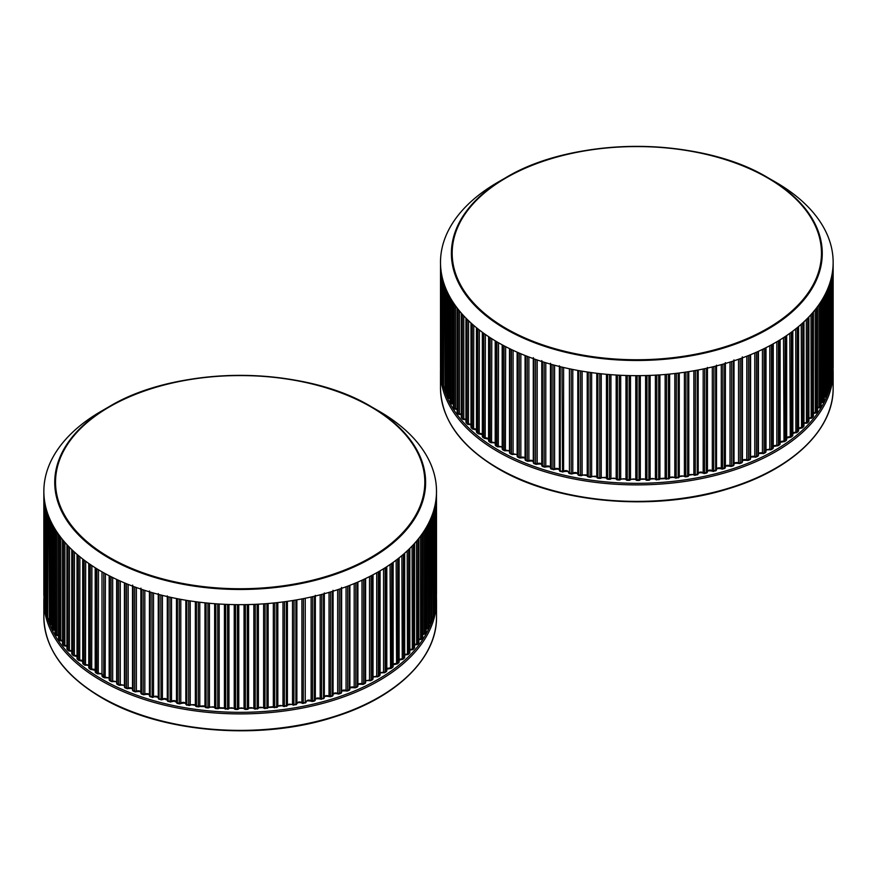 <?xml version="1.0" encoding="UTF-8"?>
<svg xmlns="http://www.w3.org/2000/svg" width="877" height="877" viewBox="0 0 877 877"><rect width="100%" height="100%" fill="white"/><g stroke="black" fill="none" stroke-linecap="round" stroke-linejoin="round"><path stroke-width="1.32" d="M462.738 419.184A1.403 1.02 -41.8 0 1 462.322 418.461L462.322 314.262A196.327 113.352 180 0 1 461.455 313.286A196.327 113.352 180 0 1 458.024 309.142A196.327 113.352 180 0 1 457.246 308.134A196.327 113.352 180 0 1 454.176 303.891A196.327 113.352 180 0 1 453.486 302.861A196.327 113.352 180 0 1 450.789 298.542A196.327 113.352 180 0 1 450.186 297.5A196.327 113.352 180 0 1 447.873 293.093A196.327 113.352 180 0 1 447.358 292.041A196.327 113.352 180 0 1 445.428 287.579A196.327 113.352 180 0 1 445.012 286.505A196.327 113.352 180 0 1 443.477 281.999A196.327 113.352 180 0 1 443.148 280.914A196.327 113.352 180 0 1 442.008 276.365A196.327 113.352 180 0 1 441.778 275.268A196.327 113.352 180 0 1 441.032 270.697A196.327 113.352 180 0 1 440.901 269.59A196.327 113.352 180 0 1 440.55 265.007A196.327 113.352 180 0 1 440.517 263.9A196.327 113.352 180 0 1 440.561 259.307A196.327 113.352 180 0 1 440.627 258.2A196.327 113.352 180 0 1 441.076 253.617A196.327 113.352 180 0 1 441.23 252.521A196.327 113.352 180 0 1 442.074 247.95A196.327 113.352 180 0 1 442.326 246.854A196.327 113.352 180 0 1 443.576 242.315A196.327 113.352 180 0 1 443.915 241.23A196.327 113.352 180 0 1 445.56 236.735A196.327 113.352 180 0 1 445.998 235.661A196.327 113.352 180 0 1 448.026 231.221A196.327 113.352 180 0 1 448.553 230.169A196.327 113.352 180 0 1 450.964 225.784A196.327 113.352 180 0 1 451.589 224.742A196.327 113.352 180 0 1 454.385 220.434A196.327 113.352 180 0 1 455.097 219.414A196.327 113.352 180 0 1 458.254 215.194A196.327 113.352 180 0 1 459.055 214.196A196.327 113.352 180 0 1 462.585 210.074A196.327 113.352 180 0 1 463.473 209.099A196.327 113.352 180 0 1 467.353 205.086A196.327 113.352 180 0 1 468.318 204.144A196.327 113.352 180 0 1 472.55 200.252A196.327 113.352 180 0 1 473.591 199.331A196.327 113.352 180 0 1 478.151 195.56A196.327 113.352 180 0 1 479.28 194.672A196.327 113.352 180 0 1 484.159 191.043A196.327 113.352 180 0 1 485.365 190.188A196.327 113.352 180 0 1 490.561 186.702A196.327 113.352 180 0 1 491.833 185.891A196.327 113.352 180 0 1 497.325 182.559A196.327 113.352 180 0 1 497.993 182.164L505.7 177.724A185.442 107.06 180 0 1 767.945 177.724L775.652 182.164A196.327 113.352 180 0 1 780.135 184.839A196.327 113.352 180 0 1 781.429 185.65A196.327 113.352 180 0 1 786.691 189.092A196.327 113.352 180 0 1 787.919 189.936A196.327 113.352 180 0 1 792.874 193.532A196.327 113.352 180 0 1 794.025 194.409A196.327 113.352 180 0 1 798.662 198.147A196.327 113.352 180 0 1 799.736 199.057A196.327 113.352 180 0 1 804.045 202.927A196.327 113.352 180 0 1 805.031 203.87A196.327 113.352 180 0 1 809 207.849A196.327 113.352 180 0 1 809.909 208.814A196.327 113.352 180 0 1 813.527 212.914A196.327 113.352 180 0 1 814.349 213.911A196.327 113.352 180 0 1 817.594 218.099A196.327 113.352 180 0 1 818.329 219.118A196.327 113.352 180 0 1 821.223 223.405A196.327 113.352 180 0 1 821.859 224.435A196.327 113.352 180 0 1 824.369 228.798A196.327 113.352 180 0 1 824.928 229.851A196.327 113.352 180 0 1 827.055 234.28A196.327 113.352 180 0 1 827.515 235.354A196.327 113.352 180 0 1 829.247 239.838A196.327 113.352 180 0 1 829.62 240.912A196.327 113.352 180 0 1 830.968 245.45A196.327 113.352 180 0 1 831.243 246.536A196.327 113.352 180 0 1 832.185 251.096A196.327 113.352 180 0 1 832.361 252.192A196.327 113.352 180 0 1 832.92 256.786A196.327 113.352 180 0 1 832.997 257.882A196.327 113.352 180 0 1 833.15 262.475A196.327 113.352 180 0 1 833.139 263.582A196.327 113.352 180 0 1 832.887 268.176A196.327 113.352 180 0 1 832.777 269.272A196.327 113.352 180 0 1 832.13 273.854A196.327 113.352 180 0 1 831.922 274.95A196.327 113.352 180 0 1 830.881 279.5A196.327 113.352 180 0 1 830.585 280.585A196.327 113.352 180 0 1 829.138 285.113A196.327 113.352 180 0 1 828.743 286.187A196.327 113.352 180 0 1 826.912 290.66A196.327 113.352 180 0 1 826.43 291.723A196.327 113.352 180 0 1 824.205 296.141A196.327 113.352 180 0 1 823.624 297.193A196.327 113.352 180 0 1 821.025 301.535A196.327 113.352 180 0 1 820.357 302.565A196.327 113.352 180 0 1 817.375 306.829A196.327 113.352 180 0 1 816.619 307.838A196.327 113.352 180 0 1 813.275 312.004A196.327 113.352 180 0 1 812.431 312.99A196.327 113.352 180 0 1 808.726 317.068A196.327 113.352 180 0 1 807.805 318.022A196.327 113.352 180 0 1 803.749 321.98A196.327 113.352 180 0 1 802.74 322.911A196.327 113.352 180 0 1 798.344 326.748A196.327 113.352 180 0 1 797.259 327.647A196.327 113.352 180 0 1 792.534 331.353A196.327 113.352 180 0 1 791.361 332.219A196.327 113.352 180 0 1 786.329 335.781A196.327 113.352 180 0 1 785.09 336.615A196.327 113.352 180 0 1 779.752 340.024A196.327 113.352 180 0 1 778.436 340.824A196.327 113.352 180 0 1 772.801 344.069A196.327 113.352 180 0 1 771.42 344.836A196.327 113.352 180 0 1 765.511 347.917A196.327 113.352 180 0 1 764.075 348.629A196.327 113.352 180 0 1 757.903 351.545A196.327 113.352 180 0 1 756.402 352.214A196.327 113.352 180 0 1 749.988 354.944A196.327 113.352 180 0 1 748.421 355.569A196.327 113.352 180 0 1 741.789 358.101A196.327 113.352 180 0 1 740.166 358.693A196.327 113.352 180 0 1 733.315 361.028A196.327 113.352 180 0 1 731.648 361.565A196.327 113.352 180 0 1 724.599 363.703A196.327 113.352 180 0 1 722.889 364.196A196.327 113.352 180 0 1 715.665 366.126A196.327 113.352 180 0 1 713.922 366.564A196.327 113.352 180 0 1 706.533 368.274A196.327 113.352 180 0 1 704.746 368.669A196.327 113.352 180 0 1 697.226 370.171A196.327 113.352 180 0 1 695.406 370.5A196.327 113.352 180 0 1 687.765 371.782A196.327 113.352 180 0 1 685.913 372.067A196.327 113.352 180 0 1 678.173 373.12A196.327 113.352 180 0 1 676.31 373.35A196.327 113.352 180 0 1 668.471 374.183A196.327 113.352 180 0 1 666.597 374.358A196.327 113.352 180 0 1 658.704 374.961A196.327 113.352 180 0 1 656.807 375.071A196.327 113.352 180 0 1 648.87 375.455A196.327 113.352 180 0 1 646.963 375.509A196.327 113.352 180 0 1 639.004 375.652A196.327 113.352 180 0 1 637.097 375.663A196.327 113.352 180 0 1 629.138 375.575A196.327 113.352 180 0 1 627.241 375.531A196.327 113.352 180 0 1 619.294 375.213A196.327 113.352 180 0 1 617.397 375.104A196.327 113.352 180 0 1 609.493 374.556A196.327 113.352 180 0 1 607.608 374.402A196.327 113.352 180 0 1 599.758 373.624A196.327 113.352 180 0 1 597.884 373.416A196.327 113.352 180 0 1 590.122 372.407A196.327 113.352 180 0 1 588.27 372.144A196.327 113.352 180 0 1 580.596 370.916A196.327 113.352 180 0 1 578.776 370.598A196.327 113.352 180 0 1 571.212 369.151A196.327 113.352 180 0 1 569.425 368.778A196.327 113.352 180 0 1 562.004 367.112A196.327 113.352 180 0 1 560.239 366.685A196.327 113.352 180 0 1 552.97 364.81A196.327 113.352 180 0 1 551.26 364.328A196.327 113.352 180 0 1 544.168 362.245A196.327 113.352 180 0 1 542.49 361.719A196.327 113.352 180 0 1 535.584 359.427A196.327 113.352 180 0 1 533.95 358.857A196.327 113.352 180 0 1 527.263 356.369A196.327 113.352 180 0 1 525.685 355.755A196.327 113.352 180 0 1 519.217 353.08A196.327 113.352 180 0 1 517.693 352.411A196.327 113.352 180 0 1 511.466 349.55A196.327 113.352 180 0 1 509.997 348.838A196.327 113.352 180 0 1 504.023 345.801A196.327 113.352 180 0 1 502.631 345.056A196.327 113.352 180 0 1 497.993 342.468A196.327 113.352 180 0 1 496.93 341.844A196.327 113.352 180 0 1 495.604 341.054A196.327 113.352 180 0 1 490.188 337.689A196.327 113.352 180 0 1 488.927 336.856A196.327 113.352 180 0 1 483.808 333.337A196.327 113.352 180 0 1 482.624 332.471A196.327 113.352 180 0 1 477.822 328.809A196.327 113.352 180 0 1 476.715 327.91A196.327 113.352 180 0 1 472.243 324.117A196.327 113.352 180 0 1 471.201 323.185A196.327 113.352 180 0 1 467.068 319.261A196.327 113.352 180 0 1 466.115 318.307A196.327 113.352 180 0 1 462.322 314.262M458.452 414.076A1.403 1.041 -38.2 0 1 458.024 413.33L458.024 309.142M454.615 408.846A1.403 1.063 -34.3 0 1 454.176 408.09L454.176 303.891M451.227 403.508A1.403 1.085 -30.3 0 1 450.789 402.74L450.789 298.542M448.322 398.07A1.403 1.107 -26 0 1 447.873 397.292L447.873 293.093M445.889 392.567A1.403 1.118 -21.6 0 1 445.428 391.778L445.428 287.579M443.926 386.998A1.403 1.129 -17 0 1 443.477 386.187L443.477 281.999M442.457 381.374A1.403 1.14 -12.2 0 1 442.008 380.552L442.008 276.365M441.482 375.707A1.403 1.14 -7.3 0 1 441.032 375.005L441.032 375.005A1.403 1.14 -7.3 0 1 441.032 374.885L441.032 270.697M440.901 369.951A1.403 1.14 -2.4 0 1 440.55 369.239L440.55 369.239A1.403 1.14 -2.4 0 1 440.55 369.195L440.55 265.007M568.943 473.032A1.403 1.14 2.1 0 1 568.504 472.264M578.228 474.874A1.403 1.14 -2.9 0 1 577.79 474.095L577.79 474.095A1.403 1.14 -2.9 0 1 577.79 474.04L577.79 370.423M587.667 476.441A1.403 1.14 -7.9 0 1 587.228 475.751L587.228 475.751A1.403 1.14 -7.9 0 1 587.217 475.619L587.217 371.991M597.226 477.735A1.403 1.14 -12.8 0 1 596.777 476.924L596.777 373.284M606.884 478.743A1.403 1.129 -17.5 0 1 606.435 477.943L606.435 374.304M616.619 479.478A1.403 1.118 -22.1 0 1 616.169 478.689L616.169 375.038M626.408 479.916A1.403 1.096 -26.5 0 1 625.959 479.138L625.959 375.488M636.22 480.081A1.403 1.085 -30.8 0 1 635.77 479.313L635.77 375.663M665.544 478.853A1.403 1.02 -42.2 0 1 665.139 478.129L665.139 374.479M655.81 479.544A1.403 1.041 -38.6 0 1 655.393 478.809L655.393 375.159M646.02 479.96A1.403 1.063 -34.8 0 1 645.593 479.204L645.593 375.553M833.15 262.475L833.15 366.674L833.15 262.475M440.517 263.889A1.403 0.811 0 0 0 440.517 263.9L440.517 368.099A1.403 1.14 178.6 0 0 440.517 368.121L440.517 368.121A1.403 1.14 178.6 0 0 440.517 368.143A196.327 113.352 0 0 0 440.55 369.195A1.403 1.403 0 0 0 440.901 370.105M441.767 375.542A1.403 0.811 180 0 1 441.438 375.4A1.403 0.811 180 0 1 441.032 374.885A196.327 113.352 0 0 1 440.901 373.788A1.403 0.811 180 0 1 440.901 373.734L440.901 269.568A1.403 0.811 0 0 0 440.901 269.59L440.901 373.788A1.403 1.14 173.6 0 0 440.901 373.898L440.901 373.898A1.403 1.14 173.6 0 0 440.923 373.997M441.778 275.268L441.778 379.467A1.403 1.14 168.7 0 0 441.855 379.829M443.115 280.772L443.137 381.627M443.148 280.914L443.148 385.102A1.403 1.129 163.9 0 0 443.302 385.606M444.639 285.485L444.979 387.481M445.012 286.505L445.012 390.703A1.403 1.118 159.3 0 0 445.253 391.306M446.656 290.484L446.656 392.403L447.314 393.06M447.358 292.041L447.358 396.229A1.403 1.107 154.8 0 0 447.698 396.93M449.145 295.593L449.145 397.884L450.12 398.586M450.186 297.5L450.186 401.688A1.403 1.085 150.5 0 0 450.307 402.126L450.91 403.19A1.403 1.403 0 0 0 452.115 403.88L452.115 403.288L453.398 403.475M453.486 302.861L453.486 407.06A1.403 1.074 146.4 0 0 453.628 407.553L454.319 408.583A1.403 1.403 0 0 0 455.514 409.197L455.547 408.594L457.125 408.835M457.246 308.134L457.246 412.333A1.403 1.052 142.6 0 0 457.421 412.859L458.2 413.867A1.403 1.403 0 0 0 459.384 414.404L459.438 413.801L461.313 414.087M461.455 313.286L461.455 417.485A1.403 1.02 138.9 0 0 461.653 418.033L462.53 419.02A1.403 1.403 0 0 0 463.692 419.491L463.78 418.888L465.939 419.228M468.559 320.708L468.439 424.446L470.982 424.742M473.755 325.444L473.613 429.259L477.241 430.223M479.368 330.026L479.204 433.907L482.997 434.849M485.387 334.455L485.189 438.401L489.147 439.311M491.778 338.708L491.558 442.71C494.485 442.732 495.845 443.017 495.669 443.576M498.542 342.775L498.3 446.821C501.403 446.777 502.817 447.062 502.554 447.665L502.554 345.012M505.645 346.656L505.393 450.745C508.583 450.701 510.041 450.964 509.789 451.534L509.789 348.739M513.089 350.318L513.089 453.815A1.403 0.592 70.6 0 1 512.826 454.439C515.906 454.209 517.419 454.45 517.353 455.196L517.353 352.269M520.839 353.771L520.839 457.29A1.403 0.647 68.5 0 1 520.565 457.926C523.953 457.662 525.509 457.904 525.224 458.627L525.224 355.569M528.886 356.994L528.886 460.546A1.403 0.691 66.3 0 1 528.601 461.181C531.944 460.874 533.545 461.094 533.391 461.828L533.391 357.641M537.206 359.987L537.206 463.549A1.403 0.734 64.1 0 1 536.921 464.196C540.155 463.845 541.789 464.043 541.822 464.799L541.822 360.6M545.779 362.738L545.779 466.323A1.403 0.778 61.7 0 1 545.483 466.959C549.188 466.575 550.855 466.75 550.493 467.507L550.493 363.308M553.573 469.414L552.97 469.009L552.97 364.81M551.26 364.328L551.26 468.526L553.201 469.623A1.403 1.403 0 0 0 554.286 469.48A1.403 0.822 59.3 0 0 554.582 468.833C557.169 467.978 558.77 468.395 559.394 470.083L559.394 366.476M562.541 471.705L562.004 367.112M560.239 366.685L560.239 470.883L562.212 471.925A1.403 1.403 0 0 0 563.308 471.727A1.403 0.855 56.7 0 0 563.593 471.092C566.103 470.16 567.737 470.532 568.504 472.199A1.403 0.811 180 0 1 568.504 472.199L568.504 472.21A1.403 1.403 0 0 0 569.611 473.58L569.425 472.977A196.327 113.352 0 0 0 571.212 473.35L571.212 369.151M571.683 473.723L571.212 473.35A1.403 0.811 180 0 0 572.681 473.152A1.403 0.811 180 0 0 572.78 473.087A1.403 0.899 53.9 0 1 572.506 473.712C575.575 473.043 577.329 473.174 577.79 474.095A1.403 1.403 0 0 0 578.941 475.4L578.776 474.797A196.327 113.352 0 0 0 580.596 475.115L580.596 370.916M581.002 475.487L580.596 475.115A1.403 0.811 180 0 0 581.988 474.906A1.403 0.811 180 0 0 582.142 474.808A1.403 0.932 51 0 1 581.879 475.433C585.112 474.61 586.899 474.709 587.228 475.751A1.403 1.403 0 0 0 588.412 476.945L588.27 476.343A196.327 113.352 0 0 0 590.122 476.606L590.122 372.407M590.451 476.967L590.122 476.606A1.403 0.811 180 0 0 591.438 476.397A1.403 0.811 180 0 0 591.635 476.255A1.403 0.965 48 0 1 591.394 476.858C594.683 475.937 596.492 476.025 596.798 477.121A1.403 1.403 0 0 0 598.004 478.206L597.884 477.614A196.327 113.352 0 0 0 599.758 477.822L599.758 373.624M600.021 478.173L599.758 477.822A1.403 0.811 180 0 0 601.019 477.603A1.403 0.811 180 0 0 601.238 477.428A1.403 0.998 44.7 0 1 601.019 478.02L601.019 478.02C604.286 477.121 606.106 477.187 606.478 478.217A1.403 1.403 0 0 0 607.695 479.193L607.608 478.601A196.327 113.352 0 0 0 609.493 478.754L609.493 374.556M609.69 479.105L609.493 478.754A1.403 0.811 180 0 0 610.677 478.524A1.403 0.811 180 0 0 610.94 478.327A1.403 1.02 41.3 0 1 610.743 478.886C613.078 477.921 614.909 477.965 616.235 479.028A1.403 1.403 0 0 0 617.452 479.894L617.397 479.302A196.327 113.352 0 0 0 619.294 479.412L619.294 375.213M619.425 479.752L619.294 479.412A1.403 0.811 180 0 0 620.412 479.171A1.403 0.811 180 0 0 620.697 478.93A1.403 1.041 37.7 0 1 620.532 479.456L620.532 479.456C623.229 478.513 625.071 478.535 626.046 479.544A1.403 1.403 0 0 0 627.263 480.322L627.241 479.73A196.327 113.352 0 0 0 629.138 479.774L629.138 375.575M629.193 480.114L629.138 479.774A1.403 0.811 180 0 0 630.19 479.533A1.403 0.811 180 0 0 630.508 479.259A1.403 1.063 33.8 0 1 630.366 479.741L630.366 479.741C632.887 478.721 634.729 478.721 635.891 479.774A1.403 1.403 0 0 0 637.097 480.453L637.097 479.862A196.327 113.352 0 0 0 639.004 479.851L639.004 375.652M833.139 263.582L833.139 367.77A1.403 1.14 1.1 0 1 833.139 367.792L833.139 367.792A196.327 113.352 0 0 0 833.15 366.674L833.139 367.792A1.403 0.811 180 0 1 832.887 368.23M638.993 480.19L639.004 479.851A1.403 0.811 180 0 0 639.98 479.62A1.403 0.811 180 0 0 640.32 479.302A1.403 1.085 29.7 0 1 640.21 479.741C640.089 478.502 646.206 478.754 645.746 479.697A1.403 1.403 0 0 0 646.93 480.3L648.837 480.245L648.87 479.642L648.87 375.455M832.876 372.539A1.403 1.14 -174.9 0 0 832.887 372.363L832.887 268.176M832.777 269.272L832.777 373.47A1.403 1.14 6.1 0 1 832.777 373.569L832.887 372.451A1.403 1.403 0 0 0 832.887 372.33A1.403 0.811 180 0 1 832.887 372.363A196.327 113.352 0 0 1 832.777 373.47A1.403 0.811 180 0 1 832.372 373.986A1.403 0.811 180 0 1 832.141 374.095M646.963 375.509L646.93 480.3M648.783 479.982L648.837 480.245A1.403 1.403 0 0 0 650.054 479.445C651.205 478.195 653.047 478.162 655.568 479.346A1.403 1.403 0 0 0 656.741 479.862L658.704 479.16L658.704 374.961M832.076 378.371A1.403 1.14 -170 0 0 832.13 378.053L832.13 273.854M831.922 274.95L831.922 379.138A1.403 1.14 11 0 1 831.911 379.324L832.12 378.206A1.403 1.403 0 0 0 832.141 377.965A1.403 0.811 180 0 1 832.13 378.053A196.327 113.352 0 0 1 831.922 379.138A1.403 0.811 180 0 1 831.528 379.62A1.403 0.811 180 0 1 830.892 379.84M650.131 375.4L650.131 479.05A1.403 1.107 25.5 0 1 650.054 479.445M656.807 375.071L656.741 479.862M658.539 479.5L658.638 479.752A1.403 1.403 0 0 0 659.855 478.853L665.336 478.689A1.403 1.403 0 0 0 666.498 479.149L668.471 478.382L668.471 374.183M830.76 384.159A1.403 1.129 -165.1 0 0 830.881 383.698L830.881 279.5M830.585 280.585L830.585 384.784A1.403 1.129 15.8 0 1 830.552 385.036L830.848 383.94A1.403 1.403 0 0 0 830.892 383.578A1.403 0.811 180 0 1 830.881 383.698A196.327 113.352 0 0 1 830.585 384.784A1.403 0.811 180 0 1 830.19 385.233A1.403 0.811 180 0 1 829.434 385.452L829.434 284.269M659.91 374.874L659.91 478.524A1.403 1.118 21 0 1 659.855 478.853M666.597 374.358L666.498 479.149M668.252 478.721L668.384 478.974A1.403 1.403 0 0 0 669.6 477.976C669.294 476.989 671.113 476.913 675.038 477.757A1.403 0.987 -45.6 0 1 674.819 477.165L674.819 373.525M828.929 389.892A1.403 1.118 -160.4 0 0 829.138 389.311L829.138 285.113M828.743 286.187L828.743 390.386A1.403 1.118 20.5 0 1 828.688 390.703L829.083 389.618A1.403 1.403 0 0 0 829.171 389.147A1.403 0.811 180 0 1 829.138 389.311A196.327 113.352 0 0 1 828.743 390.386A1.403 0.811 180 0 1 828.37 390.791A1.403 0.811 180 0 1 827.537 391.021L827.537 289.224M669.633 374.073L669.633 477.713A1.403 1.129 16.3 0 1 669.6 477.976C670.828 476.781 672.637 476.704 675.038 477.757A1.403 1.403 0 0 0 676.189 478.14L678.173 477.318L678.173 373.12M676.31 373.35L676.189 478.14M677.877 477.669L678.053 477.921A1.403 1.403 0 0 0 679.247 476.803C680.497 475.718 682.295 475.619 684.641 476.529A1.403 0.954 -48.8 0 1 684.4 475.926L684.4 372.286M826.605 395.538A1.403 1.107 -155.9 0 0 826.912 394.858L826.912 290.66M826.43 291.723L826.43 395.922A1.403 1.107 25 0 1 826.342 396.305L826.836 395.231A1.403 1.403 0 0 0 826.956 394.65A1.403 0.811 180 0 1 826.912 394.858A196.327 113.352 0 0 1 826.43 395.922A1.403 0.811 180 0 1 826.068 396.283A1.403 0.811 180 0 1 825.169 396.525L825.169 294.31M679.269 372.988L679.269 476.617A1.403 1.14 11.6 0 1 679.247 476.803M685.913 372.067L685.77 476.858L687.612 476.584L687.765 371.782M687.393 476.343L687.612 476.584A1.403 1.403 0 0 0 688.796 475.356L688.796 475.356C689.815 474.314 691.591 474.205 694.124 475.027A1.403 0.921 -51.8 0 1 693.86 474.402L693.86 370.774M823.788 401.085A1.403 1.096 -151.6 0 0 824.205 400.34L824.205 296.141M823.624 297.193L823.624 401.381A1.403 1.085 29.3 0 1 823.514 401.819L824.095 400.767A1.403 1.403 0 0 0 824.27 400.098A1.403 0.811 180 0 1 824.205 400.34A196.327 113.352 0 0 1 823.624 401.381A1.403 0.811 180 0 1 823.284 401.71A1.403 0.811 180 0 1 822.319 401.94L822.319 299.452M688.796 371.618L688.796 475.246A1.403 1.14 6.7 0 1 688.796 475.356M822.297 402.28L821.113 402.115M695.406 370.5L695.242 475.301L697.226 474.358L697.226 370.171M696.787 474.742L697.051 474.972A1.403 1.403 0 0 0 698.191 473.635L698.191 473.635C699.046 472.55 700.8 472.418 703.453 473.24A1.403 0.888 -54.6 0 1 703.179 472.615L703.179 368.998M820.357 302.565L820.357 406.764A1.403 1.074 33.3 0 1 820.214 407.246L820.894 406.204A1.403 1.074 -147.4 0 0 821.025 405.733L821.025 301.535M820.214 407.246L820.214 407.246A1.403 1.403 0 0 1 819.019 407.871L818.997 304.571M698.191 369.984L698.191 473.602A1.403 1.14 1.7 0 1 698.191 473.635M819.041 407.619L817.496 408.057M704.746 368.669L704.56 473.47L706.336 473.087L706.533 368.274M706.04 472.867L706.336 473.087A1.403 1.403 0 0 0 707.443 471.716A1.403 0.811 180 0 1 707.026 472.286A1.403 0.811 180 0 1 706.533 472.473A196.327 113.352 0 0 1 704.746 472.856A1.403 0.811 180 0 1 703.266 472.67A1.403 0.811 180 0 1 703.179 472.615C700.723 471.629 699.068 471.958 698.191 473.602A1.403 0.811 180 0 1 697.785 474.161A1.403 0.811 180 0 1 697.226 474.358A196.327 113.352 0 0 1 695.406 474.698A1.403 0.811 180 0 1 693.992 474.501A1.403 0.811 180 0 1 693.86 474.402L688.796 475.246A1.403 0.811 180 0 1 688.39 475.772A1.403 0.811 180 0 1 687.765 475.981A196.327 113.352 0 0 1 685.913 476.255A1.403 0.811 180 0 1 684.575 476.047A1.403 0.811 180 0 1 684.4 475.926L679.269 476.617A1.403 0.811 180 0 1 678.864 477.099A1.403 0.811 180 0 1 678.173 477.318A196.327 113.352 0 0 1 676.31 477.548A1.403 0.811 180 0 1 675.027 477.329A1.403 0.811 180 0 1 674.819 477.165L669.633 477.713A1.403 0.811 180 0 1 669.239 478.151A1.403 0.811 180 0 1 668.471 478.382A196.327 113.352 0 0 1 666.597 478.546A1.403 0.811 180 0 1 665.391 478.327A1.403 0.811 180 0 1 665.139 478.129L659.91 478.524A1.403 0.811 180 0 1 659.537 478.919A1.403 0.811 180 0 1 658.704 479.16A196.327 113.352 0 0 1 656.807 479.27A1.403 0.811 180 0 1 655.667 479.039A1.403 0.811 180 0 1 655.393 478.809L650.131 479.05A1.403 0.811 180 0 1 649.78 479.412A1.403 0.811 180 0 1 648.87 479.642A196.327 113.352 0 0 1 646.963 479.708A1.403 0.811 180 0 1 645.9 479.478A1.403 0.811 180 0 1 645.593 479.204L640.32 479.302L640.32 375.641M816.619 307.838L816.619 412.037A1.403 1.052 37.2 0 1 816.454 412.552L817.221 411.543A1.403 1.052 -143.5 0 0 817.375 411.017L817.375 306.829M815.336 412.848L815.215 309.636M713.922 366.564L713.703 471.377L715.665 470.313L715.665 366.126M715.106 470.719L715.446 470.938A1.403 1.403 0 0 0 716.509 469.579A1.403 0.811 180 0 1 716.092 470.149A1.403 0.811 180 0 1 715.665 470.313A196.327 113.352 0 0 1 713.922 470.752A1.403 0.811 180 0 1 712.376 470.587A1.403 0.811 180 0 1 712.321 470.554L712.321 366.948M812.431 312.99L812.431 417.189A1.403 1.02 40.9 0 1 812.245 417.748L813.089 416.75A1.403 1.03 -139.8 0 0 813.275 416.202L813.275 312.004M811.181 417.978L810.995 314.624M722.889 364.196L722.659 469.009L724.358 468.526L724.599 363.703M723.974 468.318L724.358 468.526A1.403 1.403 0 0 0 725.378 467.178A1.403 0.811 180 0 1 724.961 467.748A1.403 0.811 180 0 1 724.599 467.901A196.327 113.352 0 0 1 722.889 468.384A1.403 0.811 180 0 1 721.289 468.23L721.289 364.635M807.805 318.022L807.805 422.221A1.403 0.998 44.3 0 1 807.585 422.802L808.517 421.837A1.403 0.998 -136.3 0 0 808.726 421.256L808.726 317.068M807.585 422.802L807.585 422.802A1.403 1.403 0 0 1 806.434 423.218L806.325 319.513M806.577 422.966L803.957 423.503M731.648 361.565L731.648 465.764A1.403 0.548 72.3 0 1 731.396 466.389L733.062 465.851A1.403 0.559 -108 0 0 733.315 465.227L733.315 361.028M732.624 465.665A1.403 0.559 -108 0 0 733.062 465.851A1.403 1.403 0 0 0 734.027 464.525A1.403 0.811 180 0 1 733.621 465.095A1.403 0.811 180 0 1 733.315 465.227A196.327 113.352 0 0 1 731.648 465.764A1.403 0.811 180 0 1 730.026 465.654L730.026 362.08M802.74 322.911L802.74 427.11A1.403 0.965 47.6 0 1 802.499 427.713L803.507 426.781A1.403 0.976 -133 0 0 803.749 426.178L803.749 321.98M801.556 427.823L801.227 324.271M740.166 358.693L740.166 462.892A1.403 0.603 70.3 0 1 739.903 463.516L741.514 462.935A1.403 0.614 -110.1 0 0 741.789 462.3L741.789 358.101M741.032 462.76A1.403 0.614 -110.1 0 0 741.514 462.935A1.403 1.403 0 0 0 742.435 461.62A1.403 0.811 180 0 1 742.03 462.19A1.403 0.811 180 0 1 741.789 462.3A196.327 113.352 0 0 1 740.166 462.892A1.403 0.811 180 0 1 738.544 462.826L738.544 359.263M797.259 327.647L797.259 431.846A1.403 0.932 50.7 0 1 796.996 432.471L798.092 431.561A1.403 0.943 -129.9 0 0 798.344 430.947L798.344 326.748M796.996 432.471L796.996 432.471A1.403 1.403 0 0 1 795.877 432.767L795.713 328.897M796.108 432.525L792.117 433.709M748.421 355.569L748.421 459.767A1.403 0.647 68.3 0 1 748.147 460.403L749.703 459.778A1.403 0.658 -112.2 0 0 749.988 459.131L749.988 354.944M749.177 459.625A1.403 0.658 -112.2 0 0 749.703 459.778A1.403 1.403 0 0 0 750.58 458.474A1.403 0.811 180 0 1 750.175 459.044A1.403 0.811 180 0 1 749.988 459.131A196.327 113.352 0 0 1 748.421 459.767A1.403 0.811 180 0 1 746.787 459.756L746.787 356.215M791.361 332.219L791.361 436.417A1.403 0.899 53.6 0 1 791.098 437.053L792.26 436.176A1.403 0.91 -126.9 0 0 792.534 435.551L792.534 331.353M790.265 437.064L789.804 333.359M756.402 352.214L756.402 456.413A1.403 0.702 66.1 0 1 756.117 457.049L757.618 456.38A1.403 0.702 -114.3 0 0 757.903 455.733L757.903 351.545M785.09 336.615L785.09 440.813A1.403 0.866 56.4 0 1 784.805 441.449L786.044 440.616A1.403 0.877 -124.2 0 0 786.329 439.98L786.329 335.781M784.027 441.427L783.501 337.656M764.075 348.629L764.075 452.828A1.403 0.745 63.8 0 1 763.779 453.475L765.226 452.751A1.403 0.745 -116.6 0 0 765.511 452.115L765.511 347.917M778.436 340.824L778.436 445.023A1.403 0.822 59 0 1 778.14 445.659L779.456 444.858A1.403 0.833 -121.5 0 0 779.752 444.222L779.752 340.024M770.455 449.583L769.809 449.156L769.809 345.702M777.417 445.604L776.825 445.198L776.825 341.778M771.42 344.836L771.42 449.024A1.403 0.789 61.5 0 1 771.135 449.671L772.516 448.914A1.403 0.789 -119 0 0 772.801 448.268L772.801 344.069M436.428 598.607A1.403 1.14 -177.4 0 0 436.439 598.563L436.439 598.563A1.403 1.14 -177.4 0 0 436.439 598.52A1.403 0.811 180 0 1 436.439 598.498A1.403 0.811 180 0 1 436.439 598.52L436.439 494.321A196.327 113.352 180 0 1 436.373 495.428A196.327 113.352 180 0 1 435.924 500.011A196.327 113.352 180 0 1 435.77 501.107A196.327 113.352 180 0 1 434.926 505.678A196.327 113.352 180 0 1 434.674 506.774A196.327 113.352 180 0 1 433.424 511.313A196.327 113.352 180 0 1 433.085 512.398A196.327 113.352 180 0 1 431.44 516.893A196.327 113.352 180 0 1 431.002 517.967A196.327 113.352 180 0 1 428.974 522.407A196.327 113.352 180 0 1 428.447 523.47A196.327 113.352 180 0 1 426.036 527.844A196.327 113.352 180 0 1 425.411 528.886A196.327 113.352 180 0 1 422.615 533.194A196.327 113.352 180 0 1 421.903 534.214A196.327 113.352 180 0 1 418.746 538.434A196.327 113.352 180 0 1 417.945 539.432A196.327 113.352 180 0 1 414.415 543.554A196.327 113.352 180 0 1 413.527 544.529A196.327 113.352 180 0 1 409.647 548.542A196.327 113.352 180 0 1 408.682 549.484A196.327 113.352 180 0 1 404.45 553.387A196.327 113.352 180 0 1 403.409 554.297A196.327 113.352 180 0 1 398.849 558.068A196.327 113.352 180 0 1 397.719 558.956A196.327 113.352 180 0 1 392.841 562.585A196.327 113.352 180 0 1 391.635 563.44A196.327 113.352 180 0 1 386.439 566.926A196.327 113.352 180 0 1 385.167 567.748A196.327 113.352 180 0 1 379.675 571.07A196.327 113.352 180 0 1 378.327 571.859A196.327 113.352 180 0 1 372.561 575.016A196.327 113.352 180 0 1 371.146 575.761A196.327 113.352 180 0 1 365.106 578.754A196.327 113.352 180 0 1 363.626 579.456A196.327 113.352 180 0 1 357.345 582.273A196.327 113.352 180 0 1 355.799 582.92A196.327 113.352 180 0 1 349.276 585.551A196.327 113.352 180 0 1 347.687 586.165A196.327 113.352 180 0 1 340.934 588.599A196.327 113.352 180 0 1 339.3 589.158A196.327 113.352 180 0 1 332.339 591.394A196.327 113.352 180 0 1 330.651 591.909A196.327 113.352 180 0 1 323.514 593.948A196.327 113.352 180 0 1 321.782 594.409A196.327 113.352 180 0 1 314.481 596.228A196.327 113.352 180 0 1 312.716 596.645A196.327 113.352 180 0 1 305.251 598.257A196.327 113.352 180 0 1 303.453 598.618A196.327 113.352 180 0 1 295.867 600.011A196.327 113.352 180 0 1 294.036 600.317A196.327 113.352 180 0 1 286.34 601.49A196.327 113.352 180 0 1 284.477 601.743A196.327 113.352 180 0 1 276.693 602.685A196.327 113.352 180 0 1 274.819 602.883A196.327 113.352 180 0 1 266.948 603.606A196.327 113.352 180 0 1 265.062 603.749A196.327 113.352 180 0 1 257.147 604.242A196.327 113.352 180 0 1 255.251 604.33A196.327 113.352 180 0 1 247.303 604.593A196.327 113.352 180 0 1 245.396 604.626A196.327 113.352 180 0 1 237.426 604.659A196.327 113.352 180 0 1 235.529 604.637A196.327 113.352 180 0 1 227.571 604.428A196.327 113.352 180 0 1 225.674 604.352A196.327 113.352 180 0 1 217.748 603.924A196.327 113.352 180 0 1 215.852 603.793A196.327 113.352 180 0 1 207.97 603.124A196.327 113.352 180 0 1 206.095 602.938A196.327 113.352 180 0 1 198.279 602.05A196.327 113.352 180 0 1 196.426 601.808A196.327 113.352 180 0 1 188.698 600.701A196.327 113.352 180 0 1 186.856 600.405A196.327 113.352 180 0 1 179.248 599.068A196.327 113.352 180 0 1 177.428 598.717A196.327 113.352 180 0 1 169.941 597.16A196.327 113.352 180 0 1 168.165 596.766A196.327 113.352 180 0 1 160.82 594.99A196.327 113.352 180 0 1 159.077 594.54A196.327 113.352 180 0 1 151.896 592.556A196.327 113.352 180 0 1 150.197 592.063A196.327 113.352 180 0 1 143.203 589.87A196.327 113.352 180 0 1 141.548 589.322A196.327 113.352 180 0 1 134.74 586.932A196.327 113.352 180 0 1 133.14 586.34A196.327 113.352 180 0 1 126.551 583.753A196.327 113.352 180 0 1 125.005 583.106A196.327 113.352 180 0 1 118.658 580.344A196.327 113.352 180 0 1 117.167 579.653A196.327 113.352 180 0 1 111.061 576.704A196.327 113.352 180 0 1 109.625 575.97A196.327 113.352 180 0 1 103.793 572.845A196.327 113.352 180 0 1 102.423 572.078L102.423 572.078A196.327 113.352 180 0 1 101.348 571.464A196.327 113.352 180 0 1 96.865 568.789A196.327 113.352 180 0 1 95.571 567.978A196.327 113.352 180 0 1 90.309 564.536A196.327 113.352 180 0 1 89.081 563.692A196.327 113.352 180 0 1 84.126 560.096A196.327 113.352 180 0 1 82.975 559.219A196.327 113.352 180 0 1 78.338 555.481A196.327 113.352 180 0 1 77.264 554.571A196.327 113.352 180 0 1 72.955 550.701A196.327 113.352 180 0 1 71.969 549.769A196.327 113.352 180 0 1 68 545.779A196.327 113.352 180 0 1 67.091 544.814A196.327 113.352 180 0 1 63.473 540.714A196.327 113.352 180 0 1 62.651 539.728A196.327 113.352 180 0 1 59.406 535.529A196.327 113.352 180 0 1 58.671 534.51A196.327 113.352 180 0 1 55.777 530.223A196.327 113.352 180 0 1 55.141 529.193A196.327 113.352 180 0 1 52.631 524.83A196.327 113.352 180 0 1 52.072 523.777A196.327 113.352 180 0 1 49.945 519.348A196.327 113.352 180 0 1 49.485 518.274A196.327 113.352 180 0 1 47.753 513.79A196.327 113.352 180 0 1 47.38 512.716A196.327 113.352 180 0 1 46.032 508.189A196.327 113.352 180 0 1 45.757 507.092A196.327 113.352 180 0 1 44.815 502.532A196.327 113.352 180 0 1 44.639 501.436A196.327 113.352 180 0 1 44.08 496.853A196.327 113.352 180 0 1 44.003 495.746A196.327 113.352 180 0 1 43.85 491.153A196.327 113.352 180 0 1 43.861 490.057A196.327 113.352 180 0 1 44.113 485.463A196.327 113.352 180 0 1 44.223 484.356A196.327 113.352 180 0 1 44.87 479.774A196.327 113.352 180 0 1 45.078 478.689A196.327 113.352 180 0 1 46.119 474.128A196.327 113.352 180 0 1 46.415 473.043A196.327 113.352 180 0 1 47.862 468.515A196.327 113.352 180 0 1 48.257 467.441A196.327 113.352 180 0 1 50.088 462.968A196.327 113.352 180 0 1 50.57 461.905A196.327 113.352 180 0 1 52.795 457.487A196.327 113.352 180 0 1 53.376 456.446A196.327 113.352 180 0 1 55.975 452.093A196.327 113.352 180 0 1 56.643 451.063A196.327 113.352 180 0 1 59.625 446.81A196.327 113.352 180 0 1 60.381 445.79A196.327 113.352 180 0 1 63.725 441.624A196.327 113.352 180 0 1 64.569 440.638A196.327 113.352 180 0 1 68.274 436.571A196.327 113.352 180 0 1 69.195 435.606A196.327 113.352 180 0 1 73.251 431.648A196.327 113.352 180 0 1 74.26 430.717A196.327 113.352 180 0 1 78.656 426.88A196.327 113.352 180 0 1 79.741 425.981A196.327 113.352 180 0 1 84.466 422.275A196.327 113.352 180 0 1 85.639 421.409A196.327 113.352 180 0 1 90.671 417.847A196.327 113.352 180 0 1 91.91 417.013A196.327 113.352 180 0 1 97.248 413.604A196.327 113.352 180 0 1 98.564 412.804A196.327 113.352 180 0 1 101.348 411.17L109.055 406.72A185.442 107.06 180 0 1 371.3 406.72L379.007 411.17A196.327 113.352 180 0 1 380.07 411.784A196.327 113.352 180 0 1 381.396 412.574A196.327 113.352 180 0 1 386.812 415.939A196.327 113.352 180 0 1 388.072 416.772A196.327 113.352 180 0 1 393.192 420.291A196.327 113.352 180 0 1 394.376 421.157A196.327 113.352 180 0 1 399.178 424.819A196.327 113.352 180 0 1 400.285 425.718A196.327 113.352 180 0 1 404.757 429.522A196.327 113.352 180 0 1 405.799 430.443A196.327 113.352 180 0 1 409.932 434.367A196.327 113.352 180 0 1 410.885 435.321A196.327 113.352 180 0 1 414.678 439.366A196.327 113.352 180 0 1 415.545 440.342A196.327 113.352 180 0 1 418.976 444.496A196.327 113.352 180 0 1 419.754 445.494A196.327 113.352 180 0 1 422.824 449.737A196.327 113.352 180 0 1 423.514 450.767A196.327 113.352 180 0 1 426.211 455.086A196.327 113.352 180 0 1 426.814 456.139A196.327 113.352 180 0 1 429.127 460.535A196.327 113.352 180 0 1 429.642 461.598A196.327 113.352 180 0 1 431.572 466.049A196.327 113.352 180 0 1 431.988 467.123A196.327 113.352 180 0 1 433.523 471.64A196.327 113.352 180 0 1 433.852 472.725A196.327 113.352 180 0 1 434.992 477.274A196.327 113.352 180 0 1 435.222 478.36A196.327 113.352 180 0 1 435.968 482.942A196.327 113.352 180 0 1 436.099 484.038A196.327 113.352 180 0 1 436.45 488.632A196.327 113.352 180 0 1 436.483 489.728A196.327 113.352 180 0 1 436.439 494.321A1.403 0.811 0 0 0 436.439 494.299L436.439 598.498A196.327 113.352 0 0 1 436.373 599.627A1.403 1.14 3.6 0 1 436.373 599.682L436.439 598.563A1.403 1.403 0 0 0 436.439 598.498M435.891 604.461A1.403 1.14 -172.4 0 0 435.924 604.33L435.924 604.33A1.403 1.14 -172.4 0 0 435.924 604.209L435.924 500.011L435.935 604.143A1.403 0.811 180 0 1 435.924 604.209A196.327 113.352 0 0 1 435.77 605.305A1.403 1.14 8.5 0 1 435.759 605.448L435.924 604.33A1.403 1.403 0 0 0 435.935 604.143A1.403 0.811 180 0 0 435.924 604.089M434.839 610.271A1.403 1.14 -167.5 0 0 434.926 609.877L434.926 505.678M433.26 616.038A1.403 1.129 -162.8 0 0 433.424 615.511L433.424 511.313M431.188 621.727A1.403 1.118 -158.1 0 0 431.44 621.091L431.44 516.893M428.612 627.329A1.403 1.096 -153.7 0 0 428.974 626.606L428.974 522.407M425.411 528.886L425.411 633.084A1.403 1.085 31.3 0 1 425.279 633.545L425.915 632.492A1.403 1.085 -149.5 0 0 426.036 632.043L426.036 527.844M421.903 534.214L421.903 638.412A1.403 1.063 35.3 0 1 421.749 638.916L422.473 637.886A1.403 1.063 -145.4 0 0 422.615 637.393L422.615 533.194M417.945 539.432L417.945 643.63A1.403 1.041 39.1 0 1 417.759 644.167L418.57 643.159A1.403 1.041 -141.6 0 0 418.746 642.633L418.746 538.434M109.57 575.937A1.403 0.811 0 0 0 109.625 575.97L109.625 680.168A1.403 0.811 180 0 1 109.57 680.135A1.403 0.811 180 0 1 109.165 679.565A1.403 0.811 180 0 1 109.274 679.247M43.85 491.153L43.85 595.351A1.403 1.403 0 0 0 44.003 595.976M44.003 599.879A1.403 0.811 180 0 0 44.003 599.912A1.403 1.403 0 0 0 44.003 600.011L44.091 601.129A1.403 1.14 -4.8 0 1 44.08 601.041A196.327 113.352 0 0 1 44.003 599.945A1.403 0.811 180 0 1 44.003 599.912L44.003 495.735A1.403 0.811 0 0 0 44.003 495.746L44.003 599.945A1.403 1.14 176.1 0 0 44.003 600.011L44.003 600.011A1.403 1.14 176.1 0 0 44.014 600.076M95.571 567.978L95.571 672.177A196.327 113.352 0 0 0 96.865 672.988L96.865 568.789A1.403 0.811 0 0 0 96.898 568.811M436.483 489.739A1.403 0.811 0 0 0 436.483 489.728L436.483 593.926A1.403 0.811 180 0 1 436.483 593.937A1.403 0.811 180 0 1 436.439 594.146M377.34 676.616L376.715 676.2L376.715 572.769M378.327 571.859L378.327 676.046A1.403 0.8 60.2 0 1 378.042 676.693L379.39 675.915A1.403 0.811 -120.2 0 0 379.675 675.268L379.675 571.07M371.146 575.761L371.146 679.96A1.403 0.767 62.7 0 1 370.85 680.596L372.265 679.861A1.403 0.767 -117.8 0 0 372.561 679.215L372.561 575.016M384.126 672.538L383.567 672.133L383.567 568.745M385.167 567.748L385.167 671.935A1.403 0.844 57.7 0 1 384.871 672.582L386.154 671.76A1.403 0.855 -122.8 0 0 386.439 671.124L386.439 566.926M363.626 579.456L363.626 683.643A1.403 0.724 65 0 1 363.341 684.29L364.821 683.589A1.403 0.724 -115.5 0 0 365.106 682.953L365.106 578.754M390.55 668.263L390.057 564.536M391.635 563.44L391.635 667.638A1.403 0.888 55 0 1 391.35 668.274L392.556 667.419A1.403 0.888 -125.5 0 0 392.841 666.783L392.841 562.585M355.799 582.92L355.799 687.119A1.403 0.68 67.2 0 1 355.525 687.754L357.06 687.108A1.403 0.68 -113.2 0 0 357.345 686.461L357.345 582.273M356.5 686.965A1.403 0.68 -113.2 0 0 357.06 687.108A1.403 1.403 0 0 0 357.904 685.814A1.403 0.811 180 0 1 357.498 686.384A1.403 0.811 180 0 1 357.345 686.461A196.327 113.352 0 0 1 355.799 687.119A1.403 0.811 180 0 1 354.176 687.129L354.176 583.6M396.59 663.812L396.163 560.151M397.719 558.956L397.719 663.155A1.403 0.921 52.2 0 1 397.445 663.779L398.586 662.891A1.403 0.921 -128.4 0 0 398.849 662.267L398.849 558.068M347.687 586.165L347.687 690.352A1.403 0.625 69.3 0 1 347.413 690.988L349.002 690.385A1.403 0.636 -111.1 0 0 349.276 689.75L349.276 585.551M348.498 690.221A1.403 0.636 -111.1 0 0 349.002 690.385A1.403 1.403 0 0 0 349.901 689.081A1.403 0.811 180 0 1 349.484 689.651A1.403 0.811 180 0 1 349.276 689.75A196.327 113.352 0 0 1 347.687 690.352A1.403 0.811 180 0 1 346.053 690.32L346.053 586.768M402.236 659.197L401.874 555.601M403.409 554.297L403.409 658.495A1.403 0.954 49.2 0 1 403.157 659.109L404.209 658.188A1.403 0.954 -131.4 0 0 404.45 657.586L404.45 553.387M340.221 693.247A1.403 0.592 -109 0 0 340.671 693.422A1.403 0.592 -109 0 0 340.934 692.797L340.934 588.599M339.3 589.158L339.3 693.356A1.403 0.581 71.3 0 1 339.037 693.981L340.671 693.422A1.403 1.403 0 0 0 341.624 692.096A1.403 0.811 180 0 1 341.208 692.677A1.403 0.811 180 0 1 340.934 692.797A196.327 113.352 0 0 1 339.3 693.356A1.403 0.811 180 0 1 337.667 693.268L337.667 589.706M407.476 654.417L407.18 550.909M408.682 549.484L408.682 653.683A1.403 0.987 46 0 1 408.452 654.275L409.427 653.321A1.403 0.987 -134.6 0 0 409.647 652.74L409.647 548.542M330.651 591.909L330.41 696.733L332.098 696.217L332.339 591.394M331.681 696.02L332.098 696.217A1.403 1.403 0 0 0 333.085 694.88A1.403 0.811 180 0 1 332.679 695.45A1.403 0.811 180 0 1 332.339 695.593A196.327 113.352 0 0 1 330.651 696.108A1.403 0.811 180 0 1 329.039 695.976L329.039 592.392M412.289 649.484L412.069 546.086M413.527 544.529L413.527 648.728A1.403 1.009 42.6 0 1 413.319 649.298L414.218 648.311A1.403 1.02 -138 0 0 414.415 647.752L414.415 543.554M321.782 594.409L321.563 699.221L323.514 698.147L323.514 593.948M322.922 698.552L323.284 698.761A1.403 1.403 0 0 0 324.326 697.412A1.403 0.811 180 0 1 323.909 697.982A1.403 0.811 180 0 1 323.514 698.147A196.327 113.352 0 0 1 321.782 698.607A1.403 0.811 180 0 1 320.215 698.443A1.403 0.811 180 0 1 320.182 698.421L320.182 594.825M416.674 644.431L416.52 541.142M417.759 644.167L417.759 644.167A1.403 1.403 0 0 1 416.586 644.683L414.569 644.913M312.716 596.645L312.508 701.457L314.273 701.041L314.481 596.228M313.955 700.822L314.273 701.041A1.403 1.403 0 0 0 315.347 699.682A1.403 0.811 180 0 1 314.942 700.252A1.403 0.811 180 0 1 314.481 700.427A196.327 113.352 0 0 1 312.716 700.844A1.403 0.811 180 0 1 311.203 700.657A1.403 0.811 180 0 1 311.127 700.613L311.127 597.007M420.609 639.245L420.522 536.11M303.453 598.618L303.278 703.42L305.251 702.455L305.251 598.257M304.79 702.839L305.075 703.058A1.403 1.403 0 0 0 306.194 701.688A1.403 0.811 180 0 1 305.788 702.258A1.403 0.811 180 0 1 305.251 702.455A196.327 113.352 0 0 1 303.453 702.817A1.403 0.811 180 0 1 302.006 702.62A1.403 0.811 180 0 1 301.896 702.543L301.896 598.914M424.084 633.961L424.073 531.013M296.875 599.835L296.875 703.464A1.403 1.14 4.2 0 1 296.865 703.529L296.865 703.529C298.092 702.389 299.857 702.269 302.159 703.168A1.403 0.91 -53.2 0 1 301.896 702.543C299.485 701.523 297.818 701.83 296.875 703.464A1.403 0.811 180 0 1 296.459 704.001A1.403 0.811 180 0 1 295.867 704.209L295.867 600.011M294.036 600.317L293.883 705.119L295.867 704.209A196.327 113.352 0 0 1 294.036 704.516A1.403 0.811 180 0 1 292.655 704.308A1.403 0.811 180 0 1 292.501 704.198L292.501 600.57M295.472 704.571L295.702 704.812A1.403 1.403 0 0 0 296.865 703.529M427.099 628.579L427.154 525.882M287.404 601.337L287.404 704.976A1.403 1.14 9.1 0 1 287.393 705.119L287.393 705.119C288.281 704.012 290.068 703.913 292.754 704.812A1.403 0.943 -50.3 0 1 292.501 704.198L287.404 704.976A1.403 0.811 180 0 1 286.998 705.47A1.403 0.811 180 0 1 286.34 705.678L286.34 601.49M428.447 523.47L428.447 627.658A1.403 1.096 27.1 0 1 428.349 628.075L428.886 627A1.403 1.403 0 0 0 429.028 626.386A1.403 0.811 180 0 1 428.974 626.606A196.327 113.352 0 0 1 428.447 627.658A1.403 0.811 180 0 1 428.086 628.009A1.403 0.811 180 0 1 427.154 628.239M284.477 601.743L284.356 706.533L286.34 705.678A196.327 113.352 0 0 1 284.477 705.941A1.403 0.811 180 0 1 283.172 705.722A1.403 0.811 180 0 1 282.975 705.579L282.975 601.94M286.012 706.04L286.198 706.281A1.403 1.403 0 0 0 287.393 705.119M429.642 623.119L429.774 520.752M277.823 602.565L277.823 706.204A1.403 1.129 14 0 1 277.79 706.423C279.007 705.261 280.804 705.185 283.216 706.182A1.403 0.976 -47.2 0 1 282.975 705.579L277.823 706.204A1.403 0.811 180 0 1 277.417 706.665A1.403 0.811 180 0 1 276.693 706.884L276.693 602.685M431.002 517.967L431.002 622.166A1.403 1.118 22.7 0 1 430.936 622.517L431.374 621.431A1.403 1.403 0 0 0 431.484 620.905A1.403 0.811 180 0 1 431.44 621.091A196.327 113.352 0 0 1 431.002 622.166A1.403 0.811 180 0 1 430.629 622.538A1.403 0.811 180 0 1 429.774 622.78M274.819 602.883L274.709 707.684L276.693 706.884A196.327 113.352 0 0 1 274.819 707.081A1.403 0.811 180 0 1 273.58 706.862A1.403 0.811 180 0 1 273.339 706.676L273.339 603.036M276.43 707.235L276.584 707.487A1.403 1.403 0 0 0 277.79 706.423M431.703 617.583L431.901 515.72M268.143 603.508L268.143 707.158A1.403 1.129 18.7 0 1 268.088 707.454L273.558 707.257A1.403 0.998 -43.9 0 1 273.339 706.676L268.143 707.158A1.403 0.811 180 0 1 267.748 707.575A1.403 0.811 180 0 1 266.948 707.805L266.948 603.606M433.085 512.398L433.085 616.597A1.403 1.129 18.2 0 1 433.041 616.882L433.391 615.786A1.403 1.403 0 0 0 433.446 615.369A1.403 0.811 180 0 1 433.424 615.511A196.327 113.352 0 0 1 433.085 616.597A1.403 0.811 180 0 1 432.69 617.013A1.403 0.811 180 0 1 431.901 617.244M265.062 603.749L264.986 708.539L266.948 707.805A196.327 113.352 0 0 1 265.062 707.947A1.403 0.811 180 0 1 263.889 707.717A1.403 0.811 180 0 1 263.626 707.498L263.626 603.858M266.761 708.145L266.871 708.397A1.403 1.403 0 0 0 268.088 707.454M434.674 506.774L434.674 610.973A1.403 1.129 13.4 0 1 434.652 611.181A1.403 1.403 0 0 1 433.446 612.256L433.556 510.907M258.386 604.176L258.386 707.827A1.403 1.107 23.3 0 1 258.309 708.188C259.417 707.026 261.247 706.983 263.813 708.057A1.403 1.03 -40.4 0 1 263.626 707.498L258.386 707.827A1.403 0.811 180 0 1 258.013 708.199A1.403 0.811 180 0 1 257.147 708.441L257.147 604.242M264.887 708.287A1.403 1.03 -40.4 0 1 263.813 708.057A1.403 1.403 0 0 0 264.986 708.539M255.251 604.33L255.196 709.12L257.147 708.441A196.327 113.352 0 0 1 255.251 708.528A1.403 0.811 180 0 1 254.144 708.287A1.403 0.811 180 0 1 253.848 708.035L253.848 604.385M257.027 708.769L257.093 709.033A1.403 1.403 0 0 0 258.309 708.188M248.586 604.56L248.586 708.21A1.403 1.096 27.6 0 1 248.487 708.627C249.715 707.366 251.556 707.333 254.012 708.561A1.403 1.052 -36.7 0 1 253.848 708.035L248.586 708.21A1.403 0.811 180 0 1 248.235 708.55A1.403 0.811 180 0 1 247.303 708.791L247.303 604.593M255.141 708.868A1.403 1.052 -36.7 0 1 254.012 708.561A1.403 1.403 0 0 0 255.196 709.12M245.396 604.626L245.374 709.416L247.281 709.383L247.303 708.791A196.327 113.352 0 0 1 245.396 708.824A1.403 0.811 180 0 1 244.365 708.583A1.403 0.811 180 0 1 244.036 708.298L244.036 604.648M247.248 709.12L247.281 709.383A1.403 1.403 0 0 0 248.487 708.627M238.774 604.659L238.774 708.309A1.403 1.074 31.8 0 1 238.643 708.78C240.43 707.629 242.282 707.629 244.179 708.769A1.403 1.074 -32.8 0 1 244.036 708.298L238.774 708.309A1.403 0.811 180 0 1 238.445 708.616A1.403 0.811 180 0 1 237.426 708.846L237.426 604.659M245.352 709.153A1.403 1.074 -32.8 0 1 244.179 708.769A1.403 1.403 0 0 0 245.374 709.416M235.529 604.637L235.529 708.824L235.54 709.416L237.437 709.438L237.426 708.846A196.327 113.352 0 0 1 235.529 708.824A1.403 0.811 180 0 1 234.565 708.594A1.403 0.811 180 0 1 234.225 708.265L234.225 604.615M237.448 709.186L237.437 709.438A1.403 1.403 0 0 0 238.643 708.78M228.952 604.483L228.952 708.134A1.403 1.052 35.8 0 1 228.798 708.638C230.465 707.509 232.306 707.531 234.323 708.693A1.403 1.096 -28.7 0 1 234.225 708.265L228.952 708.134A1.403 0.811 180 0 1 228.656 708.397A1.403 0.811 180 0 1 227.571 708.627L227.571 604.428M225.674 604.352L225.674 708.55L227.614 709.219L227.571 708.627A196.327 113.352 0 0 1 225.674 708.55A1.403 0.811 180 0 1 224.786 708.32A1.403 0.811 180 0 1 224.413 707.947L224.413 604.297M227.658 708.967L227.614 709.219A1.403 1.403 0 0 0 228.798 708.638M219.173 604.012L219.173 707.662A1.403 1.03 39.5 0 1 218.987 708.21L224.49 708.32A1.403 1.107 -24.4 0 1 224.413 707.947L219.173 707.662A1.403 0.811 180 0 1 218.899 707.882A1.403 0.811 180 0 1 217.748 708.123L217.748 603.924M215.852 603.793L215.852 707.991L215.917 708.583L217.814 708.715L217.748 708.123A196.327 113.352 0 0 1 215.852 707.991A1.403 0.811 180 0 1 215.029 707.761A1.403 0.811 180 0 1 214.646 707.344L214.646 603.705M217.902 708.463L217.814 708.715A1.403 1.403 0 0 0 218.987 708.21M209.439 603.266L209.439 706.906A1.403 1.009 43 0 1 209.23 707.487C212.344 706.599 214.174 706.654 214.701 707.662A1.403 1.118 -19.8 0 1 214.646 707.344L209.439 706.906A1.403 0.811 180 0 1 209.197 707.103A1.403 0.811 180 0 1 207.97 707.322L207.97 603.124M206.095 602.938L206.095 707.136L206.194 707.739L208.068 707.925L207.97 707.322A196.327 113.352 0 0 1 206.095 707.136A1.403 0.811 180 0 1 205.339 706.917A1.403 0.811 180 0 1 204.955 706.467L204.955 602.828M208.2 707.673L208.068 707.925A1.403 1.403 0 0 0 209.23 707.487M199.781 602.236L199.781 705.875A1.403 0.976 46.4 0 1 199.55 706.478L203.979 705.996C202.017 705.832 210.129 706.972 199.55 706.478C202.817 705.623 204.626 705.7 204.977 706.709A1.403 1.129 -15.2 0 1 204.955 706.467L199.781 705.875A1.403 0.811 180 0 1 199.572 706.029A1.403 0.811 180 0 1 198.279 706.248L198.279 602.05M196.426 601.808L196.426 706.007L196.547 706.61L198.41 706.851L198.279 706.248A196.327 113.352 0 0 1 196.426 706.007A1.403 0.811 180 0 1 195.746 705.788A1.403 0.811 180 0 1 195.341 705.305L195.341 601.666M198.586 706.599L198.41 706.851A1.403 1.403 0 0 0 199.55 706.478M190.221 600.931L190.221 704.571A1.403 0.943 49.5 0 1 189.98 705.185C193.192 704.384 194.979 704.483 195.352 705.47A1.403 1.14 -10.3 0 1 195.341 705.305L190.221 704.571A1.403 0.811 180 0 1 190.057 704.68A1.403 0.811 180 0 1 188.698 704.9L188.698 600.701M186.856 600.405L186.856 704.604L188.851 705.503L188.698 704.9A196.327 113.352 0 0 1 186.856 704.604A1.403 0.811 180 0 1 186.253 704.395A1.403 0.811 180 0 1 185.836 703.869L185.836 600.241M189.07 705.261L188.851 705.503A1.403 1.403 0 0 0 189.98 705.185M180.794 599.353L180.794 702.981A1.403 0.91 52.5 0 1 180.53 703.606C183.655 702.861 185.42 702.981 185.847 703.957L185.847 703.957A1.403 1.14 -5.4 0 1 185.836 703.869C184.861 702.236 183.183 701.94 180.794 702.981A1.403 0.811 180 0 1 180.673 703.069A1.403 0.811 180 0 1 179.248 703.266L179.248 599.068M177.428 598.717L177.428 702.916L177.614 703.529L179.423 703.869L179.248 703.266A196.327 113.352 0 0 1 177.428 702.916A1.403 0.811 180 0 1 176.891 702.718A1.403 0.811 180 0 1 176.474 702.148L176.474 702.159A1.403 1.14 -0.4 0 1 176.474 702.148L176.474 598.531M179.675 703.639L179.423 703.869A1.403 1.403 0 0 0 180.53 703.606M171.519 597.511L171.519 701.118A1.403 0.877 55.3 0 1 171.245 701.753C177.176 700.745 171.98 700.646 176.474 702.159L176.474 702.159A1.403 1.403 0 0 0 177.614 703.529M168.165 596.766L168.165 700.964L170.138 701.973L169.941 597.16M170.445 701.753L170.138 701.973A1.403 1.403 0 0 0 171.245 701.753M162.42 595.395L162.42 699.002A1.403 0.844 58 0 1 162.135 699.638L164.481 699.068L167.277 700.098L167.277 595.9M159.077 594.54L159.077 698.739L161.039 699.802L160.82 594.99M161.39 699.594L161.039 699.802A1.403 1.403 0 0 0 162.135 699.638M153.508 593.016L153.508 696.612A1.403 0.8 60.5 0 1 153.223 697.248C153.815 696.009 159.767 697.632 158.277 697.774L158.277 593.576M150.197 592.063L150.197 696.25L152.138 697.379L151.896 592.556M152.532 697.182L152.138 697.379A1.403 1.403 0 0 0 153.223 697.248M144.826 590.396L144.826 693.97A1.403 0.756 62.9 0 1 144.53 694.606C147.588 694.124 149.243 694.321 149.485 695.187L149.485 590.988M136.374 587.524L136.374 691.076A1.403 0.713 65.2 0 1 136.088 691.723C139.081 691.317 140.693 691.525 140.923 692.348L140.923 588.149M128.185 584.411L128.185 687.952A1.403 0.669 67.4 0 1 127.91 688.588C130.925 688.281 132.493 688.5 132.624 689.256L132.635 585.069M120.281 581.078L120.281 684.586A1.403 0.625 69.5 0 1 120.017 685.211C123.394 685.003 124.929 685.244 124.611 685.946L124.611 582.942M112.684 577.515L112.684 680.99A1.403 0.57 71.6 0 1 112.431 681.615C115.676 681.473 117.167 681.736 116.893 682.394L116.893 579.533M105.404 573.733L105.163 677.811C108.342 677.746 109.789 678.009 109.493 678.623L109.493 575.904M98.465 569.765L98.246 673.788C101.107 673.733 102.499 674.018 102.423 674.643L102.423 676.277A196.327 113.352 0 0 0 103.793 677.044L103.793 572.845M91.888 565.599L91.69 669.579L95.714 670.466M85.683 561.258L85.507 665.183C88.128 665.237 89.421 665.544 89.377 666.103M79.873 556.752L79.719 660.6L83.425 661.565M74.457 552.093L74.337 655.864L77.878 656.851M69.469 547.303L69.371 650.986L71.761 651.26M64.909 542.392L64.843 645.954L66.926 646.206M64.745 645.702A1.403 1.03 -40 0 1 63.473 644.913L63.473 540.714M62.651 539.728L62.651 643.915A1.403 1.03 140.7 0 0 62.837 644.463L63.67 645.461A1.403 1.403 0 0 0 64.843 645.954M60.787 537.382L60.754 640.813L62.519 641.021M60.688 640.55A1.403 1.052 -36.3 0 1 59.406 639.728L59.406 535.529M58.671 534.51L58.671 638.708A1.403 1.063 144.5 0 0 58.825 639.212L59.559 640.243A1.403 1.403 0 0 0 60.754 640.813M57.126 532.295L57.115 635.551L58.562 635.715M57.104 635.288A1.403 1.074 -32.3 0 1 55.777 634.422L55.777 530.223M55.141 529.193L55.141 633.391A1.403 1.074 148.4 0 0 55.262 633.852L55.909 634.893A1.403 1.403 0 0 0 57.115 635.551M53.925 527.165L53.925 629.598L55.054 630.322M52.072 523.777L52.072 627.976A1.403 1.096 152.6 0 0 52.171 628.381L52.73 629.445A1.403 1.096 -28.2 0 1 52.631 629.028L52.631 524.83M53.925 629.598A1.403 0.811 180 0 1 52.982 629.357A1.403 0.811 180 0 1 52.631 629.028A196.327 113.352 0 0 1 52.072 627.976A1.403 0.811 180 0 1 52.017 627.746A1.403 1.403 0 0 0 52.171 628.381A1.403 1.096 152.6 0 0 52.456 628.71M51.195 522.034L51.195 624.15L52.017 624.83M49.485 518.274L49.485 622.473A1.403 1.107 157 0 0 49.561 622.834L50.022 623.909A1.403 1.107 -23.8 0 1 49.945 623.547L49.945 519.348M51.195 624.15A1.403 0.811 180 0 1 50.318 623.92A1.403 0.811 180 0 1 49.945 623.547A196.327 113.352 0 0 1 49.485 622.473A1.403 0.811 180 0 1 49.441 622.286A1.403 1.403 0 0 0 49.561 622.834A1.403 1.107 157 0 0 49.77 623.13M48.937 516.959L49.441 619.272M47.38 512.716L47.38 616.915A1.403 1.129 161.6 0 0 47.424 617.2L47.797 618.296A1.403 1.118 -19.3 0 1 47.753 617.989L47.753 513.79M48.937 618.636A1.403 0.811 180 0 1 48.136 618.406A1.403 0.811 180 0 1 47.753 617.989A196.327 113.352 0 0 1 47.38 616.915A1.403 0.811 180 0 1 47.358 616.761A1.403 1.403 0 0 0 47.424 617.2A1.403 1.129 161.6 0 0 47.566 617.463M47.172 512.08L47.358 613.659M45.757 507.092L45.757 611.291A1.403 1.129 166.3 0 0 45.79 611.51L46.064 612.617A1.403 1.129 -14.6 0 1 46.032 612.376L46.032 508.189M47.172 613.056A1.403 0.811 180 0 1 46.426 612.837A1.403 0.811 180 0 1 46.032 612.376A196.327 113.352 0 0 1 45.757 611.291A1.403 0.811 180 0 1 45.747 611.181A1.403 1.403 0 0 0 45.79 611.51A1.403 1.129 166.3 0 0 45.867 611.718M45.747 607.41A1.403 0.811 180 0 1 45.22 607.224A1.403 0.811 180 0 1 44.815 606.731A196.327 113.352 0 0 1 44.639 605.634A1.403 0.811 180 0 1 44.628 605.558L44.628 501.403L44.639 605.634A1.403 1.14 171.2 0 0 44.65 605.777L44.826 606.884A1.403 1.14 -9.8 0 1 44.815 606.731L44.815 502.532M833.062 368.208L833.15 371.552A196.327 113.352 180 0 1 711.949 476.266A196.327 113.352 180 0 1 497.993 451.699A196.327 113.352 180 0 1 440.495 371.552L440.495 388.04A196.327 113.352 0 0 0 497.993 468.186A196.327 113.352 0 0 0 711.949 492.764A196.327 113.352 0 0 0 833.15 388.04C833.808 429.489 792.106 469.524 729.215 488.489C655.612 512.058 556.917 503.628 498.224 468.702C460.589 446.36 441.339 419.48 440.495 388.04M443.609 386.68A195.209 112.705 0 0 0 498.794 450.329A195.209 112.705 0 0 0 699.451 477.373A195.209 112.705 0 0 0 830.322 385.485M830.892 382.756A195.209 112.705 0 0 0 831.319 380.212M767.945 177.724L767.945 177.724A185.442 107.06 180 0 1 767.945 329.127A185.442 107.06 180 0 1 505.7 329.127A185.442 107.06 180 0 1 505.7 177.724C574.073 136.187 699.605 136.209 767.945 177.724L775.652 182.164M506.259 328.535A184.641 106.599 0 0 0 767.386 328.535A184.641 106.599 0 0 0 767.386 177.779A184.641 106.599 0 0 0 506.259 177.779A184.641 106.599 0 0 0 506.259 328.535M525.685 355.755L525.685 459.954A1.403 0.811 180 0 1 525.487 459.855A1.403 0.811 180 0 1 525.071 459.285A1.403 0.811 180 0 1 525.126 459.066C525.104 457.345 523.668 456.753 520.839 457.29A1.403 0.811 180 0 1 519.217 457.268L519.217 353.08M517.693 352.411L517.693 456.61A1.403 0.811 180 0 1 517.551 456.533A1.403 0.811 180 0 1 517.134 455.963A1.403 0.811 180 0 1 517.211 455.711M509.997 348.838L509.997 453.036A1.403 0.811 180 0 1 509.91 452.992A1.403 0.811 180 0 1 509.504 452.422A1.403 0.811 180 0 1 509.603 452.126M502.631 345.056L502.631 449.254A1.403 0.811 180 0 1 502.598 449.232A1.403 0.811 180 0 1 502.181 448.662A1.403 0.811 180 0 1 502.313 448.322M495.604 341.054L495.604 445.253A1.403 0.822 120.9 0 0 495.889 445.9L497.215 446.678A1.403 1.403 0 0 0 497.226 446.689A1.403 0.811 -59.6 0 1 497.215 446.678A1.403 0.811 -59.6 0 1 496.93 446.042A1.403 0.811 180 0 1 496.93 446.042L496.93 341.844M488.927 336.856L488.927 441.054A1.403 0.866 123.5 0 0 489.213 441.69L490.473 442.523A1.403 1.403 0 0 0 490.528 442.556A1.403 0.855 -57 0 1 490.473 442.523A1.403 0.855 -57 0 1 490.188 441.887L490.188 337.689M495.209 442.699L491.778 442.096A1.403 0.811 180 0 1 490.243 441.92A1.403 0.811 180 0 1 490.188 441.887A196.327 113.352 0 0 1 488.927 441.054A1.403 0.811 180 0 1 488.577 440.528A1.403 1.403 0 0 0 489.213 441.69M484.148 438.204A1.403 0.888 -54.3 0 1 483.808 437.535L483.808 333.337M488.577 438.336L485.387 437.787A1.403 0.811 180 0 1 483.918 437.601A1.403 0.811 180 0 1 483.808 437.535A196.327 113.352 0 0 1 482.624 436.669A1.403 0.899 126.2 0 0 482.898 437.305L484.082 438.171A1.403 1.403 0 0 0 485.189 438.401M478.184 433.687A1.403 0.932 -51.4 0 1 477.822 433.008L477.822 328.809M482.328 433.797L479.368 433.304A1.403 0.811 180 0 1 477.965 433.106A1.403 0.811 180 0 1 477.822 433.008A196.327 113.352 0 0 1 476.715 432.109A1.403 0.932 129.1 0 0 476.967 432.734L478.086 433.633A1.403 1.403 0 0 0 479.204 433.907M472.615 429.006A1.403 0.965 -48.4 0 1 472.243 428.305L472.243 324.117M476.452 429.094L473.755 428.656A1.403 0.811 180 0 1 472.418 428.436A1.403 0.811 180 0 1 472.243 428.305A196.327 113.352 0 0 1 471.201 427.384A1.403 0.965 132.2 0 0 471.442 427.987L472.484 428.919A1.403 1.403 0 0 0 473.613 429.259M467.463 424.172A1.403 0.987 -45.2 0 1 467.068 423.459L467.068 319.261M470.982 424.238L468.559 423.843A1.403 0.811 180 0 1 467.288 423.624A1.403 0.811 180 0 1 467.068 423.459A196.327 113.352 0 0 1 466.115 422.506A1.403 0.998 135.5 0 0 466.334 423.087L467.288 424.04A1.403 1.403 0 0 0 468.439 424.446M463.78 315.863L463.78 418.888A1.403 0.811 180 0 1 462.585 418.658A1.403 0.811 180 0 1 462.322 418.461A196.327 113.352 0 0 1 461.455 417.485A1.403 0.811 180 0 1 461.313 417.112A1.403 0.811 180 0 1 461.455 416.75M459.438 310.897L459.438 413.801A1.403 0.811 180 0 1 458.309 413.571A1.403 0.811 180 0 1 458.024 413.33A196.327 113.352 0 0 1 457.246 412.333A1.403 0.811 180 0 1 457.125 412.004A1.403 0.811 180 0 1 457.246 411.675M455.547 305.843L455.547 408.594A1.403 0.811 180 0 1 454.494 408.364A1.403 0.811 180 0 1 454.176 408.09A196.327 113.352 0 0 1 453.486 407.06A1.403 0.811 180 0 1 453.398 406.775A1.403 0.811 180 0 1 453.486 406.479M452.115 300.734L452.115 403.288A1.403 0.811 180 0 1 451.129 403.047A1.403 0.811 180 0 1 450.789 402.74A196.327 113.352 0 0 1 450.186 401.688A1.403 0.811 180 0 1 450.12 401.436A1.403 0.811 180 0 1 450.186 401.195M449.145 397.884A1.403 0.811 180 0 1 448.235 397.643A1.403 0.811 180 0 1 447.873 397.292A196.327 113.352 0 0 1 447.358 396.229A1.403 0.811 180 0 1 447.314 396.02A1.403 0.811 180 0 1 447.358 395.812M446.656 392.403A1.403 0.811 180 0 1 445.812 392.172A1.403 0.811 180 0 1 445.428 391.778A196.327 113.352 0 0 1 445.012 390.703A1.403 0.811 180 0 1 444.979 390.528A1.403 0.811 180 0 1 445.012 390.353M444.639 386.856A1.403 0.811 180 0 1 443.861 386.625A1.403 0.811 180 0 1 443.477 386.187A196.327 113.352 0 0 1 443.148 385.102A1.403 0.811 180 0 1 443.137 384.97A1.403 0.811 180 0 1 443.148 384.839M443.115 381.254A1.403 0.811 180 0 1 442.403 381.035A1.403 0.811 180 0 1 442.008 380.552A196.327 113.352 0 0 1 441.778 379.467A1.403 0.811 180 0 1 441.767 379.368A1.403 0.811 180 0 1 441.778 379.281M440.901 369.71A1.403 0.811 180 0 1 440.55 369.195L440.517 368.121A1.403 0.811 180 0 1 440.517 368.088A1.403 0.811 180 0 1 440.517 368.077A1.403 1.403 0 0 0 440.517 368.121M533.95 358.857L533.95 463.056A1.403 0.811 180 0 1 533.698 462.935A1.403 0.811 180 0 1 533.282 462.365A1.403 0.811 180 0 1 533.315 462.19L533.315 358.638M542.49 361.719L542.49 465.917A1.403 0.811 180 0 1 542.172 465.786A1.403 0.811 180 0 1 541.756 465.205A1.403 0.811 180 0 1 541.778 465.073L541.778 361.499L541.756 465.205A1.403 1.403 0 0 0 542.731 466.542A1.403 0.548 107.6 0 1 542.49 465.917A196.327 113.352 0 0 0 544.168 466.443L544.168 362.245M554.582 365.238L554.582 468.833A1.403 0.811 180 0 1 554.571 468.844A1.403 0.811 180 0 1 552.97 469.009A196.327 113.352 0 0 1 551.26 468.526A1.403 0.811 180 0 1 550.877 468.373A1.403 0.811 180 0 1 550.46 467.803A1.403 0.811 180 0 1 550.471 467.704L550.471 364.108L550.46 467.803A1.403 1.403 0 0 0 551.49 469.151M563.593 367.485L563.593 471.092A1.403 0.811 180 0 1 563.527 471.135A1.403 0.811 180 0 1 562.004 471.311A196.327 113.352 0 0 1 560.239 470.883A1.403 0.811 180 0 1 559.8 470.708A1.403 0.811 180 0 1 559.383 470.138A1.403 0.811 180 0 1 559.394 470.083M569.425 368.778L569.425 472.977A1.403 0.811 180 0 1 568.91 472.78A1.403 0.811 180 0 1 568.504 472.21M578.776 370.598L578.776 474.797A1.403 0.811 180 0 1 578.195 474.589A1.403 0.811 180 0 1 577.79 474.04C576.88 472.407 575.213 472.078 572.78 473.087L572.78 369.469M588.27 372.144L588.27 476.343A1.403 0.811 180 0 1 587.623 476.123A1.403 0.811 180 0 1 587.217 475.619L582.142 474.808L582.142 371.179M597.884 373.416L597.884 477.614A1.403 0.811 180 0 1 597.171 477.384A1.403 0.811 180 0 1 596.777 476.924L591.635 476.255L591.635 372.626M607.608 374.402L607.608 478.601A1.403 0.811 180 0 1 606.818 478.371A1.403 0.811 180 0 1 606.435 477.943L601.238 477.428L601.238 373.788M617.397 375.104L617.397 479.302A1.403 0.811 180 0 1 616.542 479.072A1.403 0.811 180 0 1 616.169 478.689L610.94 478.327L610.94 374.676M627.241 375.531L627.241 479.73A1.403 0.811 180 0 1 626.31 479.489A1.403 0.811 180 0 1 625.959 479.138L620.697 478.93L620.697 375.279M637.097 375.663L637.097 479.862A1.403 0.811 180 0 1 636.11 479.62A1.403 0.811 180 0 1 635.77 479.313L630.508 479.259L630.508 375.608M716.487 365.183L716.487 469.37C716.893 468.471 718.581 468.296 721.574 468.877L721.574 468.877A1.403 0.811 -59.9 0 1 721.289 468.23C718.68 467.397 717.079 467.825 716.498 469.513A1.403 0.811 180 0 1 716.509 469.579L716.509 365.906L716.498 469.513M712.639 471.212A1.403 0.855 -57.3 0 1 712.606 471.19A1.403 0.855 -57.3 0 1 712.321 470.554C709.789 469.644 708.167 470.017 707.432 471.694A1.403 0.811 180 0 1 707.443 471.716L707.443 368.077M703.507 473.284A1.403 0.888 -54.6 0 1 703.453 473.24A1.403 1.403 0 0 0 704.56 473.47M694.211 475.082A1.403 0.921 -51.8 0 1 694.124 475.027A1.403 1.403 0 0 0 695.242 475.301M684.773 476.617A1.403 0.954 -48.8 0 1 684.641 476.529A1.403 1.403 0 0 0 685.77 476.858M758.441 351.293L758.441 455.097A1.403 0.811 180 0 0 758.364 454.834C758.199 453.113 759.559 452.477 762.442 452.905A1.403 0.811 180 0 0 764.075 452.828A196.327 113.352 0 0 0 765.511 452.115A1.403 0.811 180 0 0 765.588 452.072A1.403 0.811 180 0 0 766.005 451.502A1.403 0.811 180 0 0 765.895 451.195M766.005 449.846L769.809 449.156A1.403 0.811 180 0 0 771.42 449.024A196.327 113.352 0 0 0 772.801 448.268A1.403 0.811 180 0 1 772.801 448.268A1.403 0.811 180 0 0 773.24 447.687A1.403 0.811 180 0 0 773.108 447.347M750.58 354.692L750.58 458.474A1.403 0.811 180 0 0 750.526 458.243C750.515 456.522 751.929 455.919 754.768 456.446A1.403 0.811 180 0 0 756.402 456.413A196.327 113.352 0 0 0 757.903 455.733A1.403 0.811 180 0 0 758.035 455.667A1.403 0.811 180 0 0 758.441 455.097A1.403 1.403 0 0 1 757.618 456.38M536.307 464.076A1.403 0.592 -70.8 0 1 535.847 464.262L534.214 463.692A1.403 0.603 109.6 0 1 533.95 463.056A196.327 113.352 0 0 0 535.584 463.626L535.584 359.427M525.071 355.514L525.071 459.285A1.403 1.403 0 0 0 525.959 460.589A1.403 0.647 111.6 0 1 525.685 459.954A196.327 113.352 0 0 0 527.263 460.568L527.263 356.369M517.134 352.17L517.134 455.963A1.403 1.403 0 0 0 517.978 457.246A1.403 0.691 113.8 0 1 517.693 456.61A196.327 113.352 0 0 0 519.217 457.268A1.403 0.691 -66.6 0 0 519.491 457.915A1.403 1.403 0 0 0 520.565 457.926M509.504 348.597L509.504 452.422A1.403 1.403 0 0 0 510.293 453.683A1.403 0.734 116 0 1 509.997 453.036A196.327 113.352 0 0 0 511.466 453.749L511.466 349.55M502.181 344.814L502.181 448.662A1.403 1.403 0 0 0 502.883 449.879A1.403 0.778 118.4 0 1 502.631 449.254A196.327 113.352 0 0 0 504.023 450L504.023 345.801M495.209 340.824L495.209 444.694A1.403 0.811 180 0 0 495.604 445.253A196.327 113.352 0 0 0 496.93 446.042A1.403 0.811 180 0 0 498.542 446.207L502.181 446.853M482.624 332.471L482.624 436.669A1.403 0.811 180 0 1 482.328 436.176A1.403 1.403 0 0 0 482.898 437.305M476.715 327.91L476.715 432.109A1.403 0.811 180 0 1 476.452 431.637A1.403 1.403 0 0 0 476.967 432.734M471.201 323.185L471.201 427.384A1.403 0.811 180 0 1 470.982 426.946A1.403 1.403 0 0 0 471.442 427.987M466.115 318.307L466.115 422.506A1.403 0.811 180 0 1 465.939 422.1A1.403 0.811 180 0 1 466.115 421.705M817.496 407.498L818.997 407.279A1.403 0.811 180 0 0 820.039 407.049A1.403 0.811 180 0 0 820.357 406.764A196.327 113.352 0 0 0 821.025 405.733A1.403 0.811 180 0 0 821.113 405.448A1.403 0.811 180 0 0 821.025 405.163M813.417 412.782L815.215 412.519A1.403 0.811 180 0 0 816.334 412.278A1.403 0.811 180 0 0 816.619 412.037A196.327 113.352 0 0 0 817.375 411.017A1.403 0.811 180 0 0 817.496 410.699A1.403 0.811 180 0 0 817.375 410.381M808.901 417.956L810.995 417.627A1.403 0.811 180 0 0 812.168 417.397A1.403 0.811 180 0 0 812.431 417.189A196.327 113.352 0 0 0 813.275 416.202A1.403 0.811 180 0 0 813.417 415.851A1.403 0.811 180 0 0 813.275 415.49M803.957 422.999L806.325 422.615A1.403 0.811 180 0 0 807.574 422.396A1.403 0.811 180 0 0 807.805 422.221A196.327 113.352 0 0 0 808.726 421.256A1.403 0.811 180 0 0 808.901 420.872A1.403 0.811 180 0 0 808.726 420.478M798.596 427.899L801.227 427.461A1.403 0.811 180 0 0 802.543 427.252A1.403 0.811 180 0 0 802.74 427.11A196.327 113.352 0 0 0 803.749 426.178A1.403 0.811 180 0 0 803.957 425.751L803.957 321.782M792.819 432.635L795.713 432.153A1.403 0.811 180 0 0 797.094 431.955A1.403 0.811 180 0 0 797.259 431.846A196.327 113.352 0 0 0 798.344 430.947A1.403 0.811 180 0 0 798.596 430.486L798.596 326.54M786.669 437.217L789.804 436.68A1.403 0.811 180 0 0 791.251 436.494A1.403 0.811 180 0 0 791.361 436.417A196.327 113.352 0 0 0 792.534 435.551A1.403 0.811 180 0 0 792.819 435.058A1.403 0.811 180 0 0 792.589 434.608M780.124 441.624L783.501 441.032A1.403 0.811 180 0 0 785.014 440.857A1.403 0.811 180 0 0 785.09 440.813A196.327 113.352 0 0 0 786.329 439.98A1.403 0.811 180 0 0 786.669 439.454A1.403 0.811 180 0 0 786.472 439.037M773.24 445.834L776.825 445.198A1.403 0.811 180 0 0 778.414 445.034A1.403 0.811 180 0 0 778.436 445.023A196.327 113.352 0 0 0 779.752 444.222A1.403 0.811 180 0 0 780.124 443.663A1.403 0.811 180 0 0 779.971 443.291M442.534 381.561A195.209 112.705 0 0 0 443.137 384.663M504.977 450.548A1.403 0.778 -62.1 0 1 504.319 450.646A1.403 0.778 -62.1 0 1 504.023 450A1.403 0.811 180 0 0 505.645 450.109L509.504 450.822M512.354 454.264A1.403 0.734 -64.4 0 1 511.751 454.385A1.403 0.734 -64.4 0 1 511.466 453.749A1.403 0.811 180 0 0 513.089 453.815L517.112 454.538M528.042 461.039A1.403 0.636 -68.8 0 1 527.537 461.203A1.403 0.636 -68.8 0 1 527.263 460.568A1.403 0.811 180 0 0 528.886 460.546C531.67 459.921 533.15 460.469 533.315 462.19M536.921 464.196A1.403 1.403 0 0 1 535.847 464.262A1.403 0.592 -70.8 0 1 535.584 463.626A1.403 0.811 180 0 0 537.206 463.549C539.936 462.848 541.449 463.363 541.778 465.073M544.825 466.871L544.168 466.443A1.403 0.811 180 0 0 545.779 466.323C548.443 465.544 550 466.005 550.471 467.704M707.432 368.077L707.432 471.694M725.367 467.068A1.403 0.811 180 0 1 725.378 467.178L725.378 363.484L725.367 467.068C725.794 465.369 727.351 464.898 730.026 465.654A1.403 0.767 -62.3 0 0 730.322 466.301A1.403 1.403 0 0 0 731.396 466.389M734.005 360.809L734.005 464.372C734.29 462.661 735.803 462.146 738.544 462.826A1.403 0.724 -64.7 0 0 738.829 463.462A1.403 1.403 0 0 0 739.903 463.516M742.402 357.882L742.402 461.434C742.534 459.712 743.992 459.153 746.787 459.756A1.403 0.68 -66.9 0 0 747.072 460.392A1.403 1.403 0 0 0 748.147 460.403M755.546 456.917A1.403 0.636 -69 0 1 755.042 457.081A1.403 0.636 -69 0 1 754.768 456.446L754.768 352.927M763.165 453.354A1.403 0.581 -71.1 0 1 762.705 453.541A1.403 0.581 -71.1 0 1 762.442 452.905L762.442 349.419M520.05 457.772A1.403 0.691 -66.6 0 1 519.491 457.915L517.978 457.246M730.969 466.202A1.403 0.767 -62.3 0 1 730.322 466.301C726.923 465.819 725.268 466.005 725.345 466.86L725.334 362.65M739.432 463.341A1.403 0.724 -64.7 0 1 738.829 463.462C735.562 463.111 733.939 463.308 733.961 464.076L733.961 359.877M747.621 460.25A1.403 0.68 -66.9 0 1 747.072 460.392C743.751 460.151 742.172 460.37 742.326 461.061M832.887 372.286A1.403 0.811 180 0 1 832.887 372.33L832.887 268.154M832.13 377.888A1.403 0.811 180 0 1 832.141 377.965L832.141 273.81M830.881 383.457A1.403 0.811 180 0 1 830.892 383.578L830.892 279.445M829.138 388.982A1.403 0.811 180 0 1 829.171 389.147L829.171 285.025M826.912 394.453A1.403 0.811 180 0 1 826.956 394.65L826.956 290.561M824.205 399.857A1.403 0.811 180 0 1 824.27 400.098L824.27 296.02M734.005 464.372A1.403 0.811 180 0 1 734.027 464.525L734.027 360.798M742.402 461.434A1.403 0.811 180 0 1 742.435 461.62L742.435 357.871M440.901 373.734A1.403 0.811 180 0 1 440.901 373.69A1.403 1.403 0 0 0 440.901 373.898L441.032 375.005A1.403 1.403 0 0 0 441.767 376.069M436.505 617.035C437.152 658.188 396.086 697.96 333.896 717.079C260.151 741.131 160.612 732.854 101.589 697.697C63.944 675.367 44.705 648.476 43.85 617.035A196.327 113.352 0 0 0 101.348 697.193A196.327 113.352 0 0 0 315.314 721.76A196.327 113.352 0 0 0 436.505 617.035L436.505 600.548A196.327 113.352 180 0 1 315.314 705.272A196.327 113.352 180 0 1 101.348 680.695A196.327 113.352 180 0 1 43.85 600.548L44.003 596.108M45.494 607.849A195.209 112.705 0 0 0 45.747 609.668M46.393 613.209A195.209 112.705 0 0 0 102.149 679.324A195.209 112.705 0 0 0 301.513 706.632A195.209 112.705 0 0 0 433.304 616.038M109.055 558.123A185.442 107.06 180 0 1 109.055 406.72C177.428 365.194 302.96 365.205 371.3 406.72L371.3 406.72A185.442 107.06 180 0 1 371.3 558.123A185.442 107.06 180 0 1 109.055 558.123M370.741 406.775A184.641 106.599 0 0 0 109.614 406.775A184.641 106.599 0 0 0 109.614 557.531A184.641 106.599 0 0 0 370.741 557.531A184.641 106.599 0 0 0 370.741 406.775M434.926 609.668A1.403 0.811 180 0 1 434.937 609.778A1.403 0.811 180 0 1 434.926 609.877A196.327 113.352 0 0 1 434.674 610.973A1.403 0.811 180 0 1 434.279 611.433A1.403 0.811 180 0 1 433.556 611.653M433.424 615.226A1.403 0.811 180 0 1 433.446 615.369L433.446 511.247M431.44 620.73A1.403 0.811 180 0 1 431.484 620.905L431.484 516.805M428.974 626.167A1.403 0.811 180 0 1 429.028 626.386L429.028 522.297M426.036 631.517A1.403 0.811 180 0 1 426.101 631.78A1.403 0.811 180 0 1 426.036 632.043A196.327 113.352 0 0 1 425.411 633.084A1.403 0.811 180 0 1 425.071 633.391A1.403 0.811 180 0 1 424.073 633.622L422.714 633.819M422.615 636.79A1.403 0.811 180 0 1 422.714 637.086A1.403 0.811 180 0 1 422.615 637.393A196.327 113.352 0 0 1 421.903 638.412A1.403 0.811 180 0 1 421.596 638.675A1.403 0.811 180 0 1 420.522 638.916L418.866 639.158M418.746 641.953A1.403 0.811 180 0 1 418.866 642.293A1.403 0.811 180 0 1 418.746 642.633A196.327 113.352 0 0 1 417.945 643.63A1.403 0.811 180 0 1 417.66 643.861A1.403 0.811 180 0 1 416.52 644.091L414.569 644.387M176.474 702.148C175.641 700.504 173.986 700.153 171.519 701.118A1.403 0.811 180 0 1 171.432 701.172A1.403 0.811 180 0 1 169.941 701.359A196.327 113.352 0 0 1 168.165 700.964A1.403 0.811 180 0 1 167.693 700.778A1.403 0.811 180 0 1 167.277 700.208A1.403 0.811 180 0 1 167.277 700.175L167.277 700.208A1.403 1.403 0 0 0 168.373 701.578M167.277 700.175C166.586 698.498 164.964 698.103 162.42 699.002A1.403 0.811 180 0 1 162.377 699.024A1.403 0.811 180 0 1 160.82 699.188A196.327 113.352 0 0 1 159.077 698.739A1.403 0.811 180 0 1 158.671 698.574A1.403 0.811 180 0 1 158.255 698.004A1.403 0.811 180 0 1 158.266 697.928L158.266 594.332L158.255 698.004A1.403 1.403 0 0 0 159.307 699.353M158.266 697.928C157.717 696.228 156.128 695.79 153.508 696.612A1.403 0.811 180 0 1 151.896 696.755A196.327 113.352 0 0 1 150.197 696.25A1.403 0.811 180 0 1 149.846 696.108A1.403 0.811 180 0 1 149.441 695.538A1.403 0.811 180 0 1 149.452 695.417L149.452 591.832M141.548 589.322L141.548 693.521A1.403 0.811 180 0 1 141.263 693.389A1.403 0.811 180 0 1 140.846 692.819A1.403 0.811 180 0 1 140.879 692.655L140.879 589.092L140.846 692.819A1.403 1.403 0 0 0 141.8 694.145L143.455 694.694A1.403 0.57 -71.8 0 1 143.203 694.069L143.203 589.87M133.14 586.34L133.14 690.528A1.403 0.811 180 0 1 132.909 690.429A1.403 0.811 180 0 1 132.504 689.859A1.403 0.811 180 0 1 132.548 689.651L132.548 586.11M125.005 583.106L125.005 687.305A1.403 0.811 180 0 1 124.841 687.228A1.403 0.811 180 0 1 124.424 686.647A1.403 0.811 180 0 1 124.49 686.417M117.167 579.653L117.167 683.852A1.403 0.811 180 0 1 117.047 683.797A1.403 0.811 180 0 1 116.641 683.216A1.403 0.811 180 0 1 116.718 682.942M44.628 601.644A1.403 0.811 180 0 1 44.497 601.578A1.403 0.811 180 0 1 44.08 601.041L44.08 496.853M58.562 635.167L57.126 634.959A1.403 0.811 180 0 1 56.106 634.718A1.403 0.811 180 0 1 55.777 634.422A196.327 113.352 0 0 1 55.141 633.391A1.403 0.811 180 0 1 55.054 633.117A1.403 0.811 180 0 1 55.141 632.843M62.519 640.473L60.787 640.221A1.403 0.811 180 0 1 59.702 639.98A1.403 0.811 180 0 1 59.406 639.728A196.327 113.352 0 0 1 58.671 638.708A1.403 0.811 180 0 1 58.562 638.401A1.403 0.811 180 0 1 58.671 638.094M66.926 645.669L64.909 645.362A1.403 0.811 180 0 1 63.747 645.132A1.403 0.811 180 0 1 63.473 644.913A196.327 113.352 0 0 1 62.651 643.915A1.403 0.811 180 0 1 62.519 643.575A1.403 0.811 180 0 1 62.651 643.225M71.761 650.745L69.469 650.383A1.403 0.811 180 0 1 68.242 650.164A1.403 0.811 180 0 1 68 649.978L68 545.779M77.023 655.678L74.457 655.272A1.403 0.811 180 0 1 73.164 655.053A1.403 0.811 180 0 1 72.955 654.9L72.955 550.701M82.701 660.469L79.873 659.997A1.403 0.811 180 0 1 78.502 659.789A1.403 0.811 180 0 1 78.338 659.679L78.338 555.481M88.763 665.095L85.683 664.569A1.403 0.811 180 0 1 84.247 664.371A1.403 0.811 180 0 1 84.126 664.295L84.126 560.096M95.198 669.535L91.888 668.965A1.403 0.811 180 0 1 90.386 668.778A1.403 0.811 180 0 1 90.309 668.734L90.309 564.536M102.006 673.799L98.465 673.174A1.403 0.811 180 0 1 96.898 673.01A1.403 0.811 180 0 1 96.865 672.988A1.403 0.833 -58.3 0 0 97.161 673.624L95.856 672.823A1.403 0.844 122.2 0 1 95.571 672.177A1.403 0.811 180 0 1 95.198 671.629A1.403 1.403 0 0 0 95.856 672.823M436.373 495.428L436.373 599.627A1.403 0.811 180 0 1 435.968 600.164A1.403 0.811 180 0 1 435.935 600.186M435.77 501.107L435.77 605.305A1.403 0.811 180 0 1 435.365 605.81A1.403 0.811 180 0 1 434.937 605.985M409.844 649.495L412.069 649.144A1.403 0.811 180 0 0 413.286 648.914A1.403 0.811 180 0 0 413.527 648.728A196.327 113.352 0 0 0 414.415 647.752A1.403 0.811 180 0 0 414.569 647.379A1.403 0.811 180 0 0 414.415 647.007M404.681 654.461L407.18 654.056A1.403 0.811 180 0 0 408.463 653.836A1.403 0.811 180 0 0 408.682 653.683A196.327 113.352 0 0 0 409.647 652.74A1.403 0.811 180 0 0 409.844 652.324A1.403 0.811 180 0 0 409.647 651.918M399.112 659.285L401.874 658.835A1.403 0.811 180 0 0 403.234 658.616A1.403 0.811 180 0 0 403.409 658.495A196.327 113.352 0 0 0 404.45 657.586A1.403 0.811 180 0 0 404.681 657.136L404.681 553.179M393.148 663.955L396.163 663.44A1.403 0.811 180 0 0 397.577 663.242A1.403 0.811 180 0 0 397.719 663.155A196.327 113.352 0 0 0 398.849 662.267A1.403 0.811 180 0 0 399.112 661.795A1.403 0.811 180 0 0 398.86 661.324M386.801 668.438L390.057 667.879A1.403 0.811 180 0 0 391.537 667.693A1.403 0.811 180 0 0 391.635 667.638A196.327 113.352 0 0 0 392.841 666.783A1.403 0.811 180 0 0 393.148 666.279A1.403 0.811 180 0 0 392.929 665.84M380.081 672.758L383.567 672.133A1.403 0.811 180 0 0 385.124 671.968A1.403 0.811 180 0 0 385.167 671.935A196.327 113.352 0 0 0 386.439 671.124A1.403 0.811 180 0 0 386.801 670.587A1.403 0.811 180 0 0 386.614 670.192M373.01 676.869L376.715 676.2A1.403 0.811 180 0 0 378.327 676.046A196.327 113.352 0 0 0 379.675 675.268A1.403 0.811 180 0 0 380.081 674.698A1.403 0.811 180 0 0 379.938 674.336M365.621 680.782L369.524 680.059A1.403 0.811 180 0 0 371.146 679.96A196.327 113.352 0 0 0 372.561 679.215A1.403 0.811 180 0 0 372.604 679.193A1.403 0.811 180 0 0 373.01 678.623A1.403 0.811 180 0 0 372.9 678.294M357.904 582.021L357.904 685.814A1.403 0.811 180 0 0 357.838 685.573C357.75 683.852 359.132 683.227 362.004 683.709A1.403 0.811 180 0 0 363.626 683.643A196.327 113.352 0 0 0 365.106 682.953A1.403 0.811 180 0 0 365.205 682.898A1.403 0.811 180 0 0 365.621 682.328A1.403 0.811 180 0 0 365.523 682.043M141.8 694.145A1.403 0.57 108.5 0 1 141.548 693.521A196.327 113.352 0 0 0 143.203 694.069A1.403 0.811 180 0 0 144.826 693.97C147.511 693.225 149.057 693.707 149.452 695.417M132.504 586.099L132.504 689.859A1.403 1.403 0 0 0 133.414 691.164A1.403 0.625 110.6 0 1 133.14 690.528A196.327 113.352 0 0 0 134.74 691.131L134.74 586.932M124.424 582.865L124.424 686.647A1.403 1.403 0 0 0 125.29 687.941A1.403 0.669 112.7 0 1 125.005 687.305A196.327 113.352 0 0 0 126.551 687.952L126.551 583.753M116.641 579.412L116.641 683.216A1.403 1.403 0 0 0 117.452 684.488A1.403 0.713 114.9 0 1 117.167 683.852A196.327 113.352 0 0 0 118.658 684.531L118.658 580.344M111.982 681.429A1.403 0.756 -63.3 0 1 111.357 681.539L109.921 680.815A1.403 0.756 117.2 0 1 109.625 680.168A196.327 113.352 0 0 0 111.061 680.903L111.061 576.704M89.081 563.692L89.081 667.89A196.327 113.352 0 0 0 90.309 668.734A1.403 0.877 -55.7 0 0 90.583 669.37L89.366 668.526A1.403 0.877 124.8 0 1 89.081 667.89A1.403 0.811 180 0 1 88.763 667.375A1.403 1.403 0 0 0 89.366 668.526M82.975 559.219L82.975 663.418A196.327 113.352 0 0 0 84.126 664.295A1.403 0.91 -52.9 0 0 84.389 664.919L83.238 664.042A1.403 0.921 127.7 0 1 82.975 663.418A1.403 0.811 180 0 1 82.701 662.924A1.403 1.403 0 0 0 83.238 664.042M77.264 554.571L77.264 658.77A196.327 113.352 0 0 0 78.338 659.679A1.403 0.943 -49.9 0 0 78.59 660.293L77.516 659.383A1.403 0.954 130.6 0 1 77.264 658.77A1.403 0.811 180 0 1 77.023 658.32A1.403 1.403 0 0 0 77.516 659.383M71.969 549.769L71.969 653.957A196.327 113.352 0 0 0 72.955 654.9A1.403 0.976 -46.8 0 0 73.197 655.503L72.199 654.56A1.403 0.976 133.8 0 1 71.969 653.957A1.403 0.811 180 0 1 71.761 653.54A1.403 1.403 0 0 0 72.199 654.56M67.091 544.814L67.091 649.013A196.327 113.352 0 0 0 68 649.978A1.403 1.009 -43.5 0 0 68.209 650.548L67.299 649.583A1.403 1.009 137.2 0 1 67.091 649.013A1.403 0.811 180 0 1 66.926 648.629A1.403 0.811 180 0 1 67.091 648.246M433.446 615.49A195.209 112.705 0 0 0 434.225 611.894M434.937 607.279A195.209 112.705 0 0 0 435.025 606.478M104.769 677.603A1.403 0.8 -60.9 0 1 104.089 677.691A1.403 0.8 -60.9 0 1 103.793 677.044A1.403 0.811 180 0 0 105.404 677.187L109.165 677.866M112.431 681.615A1.403 1.403 0 0 1 111.357 681.539A1.403 0.756 -63.3 0 1 111.061 680.903A1.403 0.811 180 0 0 112.684 680.99L116.63 681.714M119.524 685.047A1.403 0.713 -65.5 0 1 118.943 685.178A1.403 0.713 -65.5 0 1 118.658 684.531A1.403 0.811 180 0 0 120.281 684.586L124.391 685.31M127.362 688.434A1.403 0.658 -67.7 0 1 126.836 688.588A1.403 0.658 -67.7 0 1 126.551 687.952A1.403 0.811 180 0 0 128.185 687.952C130.991 687.36 132.449 687.93 132.548 689.651M135.496 691.591A1.403 0.614 -69.8 0 1 135.014 691.767A1.403 0.614 -69.8 0 1 134.74 691.131A1.403 0.811 180 0 0 136.374 691.076C139.125 690.418 140.627 690.944 140.879 692.655M312.19 701.238A1.403 0.866 -56 0 1 311.412 701.249C308.233 700.591 306.501 700.734 306.194 701.666A1.403 0.811 180 0 1 306.194 701.688L306.194 701.677C306.994 700.021 308.638 699.671 311.127 700.613A1.403 0.866 -56 0 0 311.412 701.249A1.403 1.403 0 0 0 312.508 701.457M315.347 699.638A1.403 0.811 180 0 1 315.347 699.682L315.347 699.638C316.005 697.949 317.617 697.555 320.182 698.421A1.403 0.833 -58.6 0 0 320.478 699.068A1.403 1.403 0 0 0 321.563 699.221M324.315 697.325A1.403 0.811 180 0 1 324.326 697.412L324.326 593.729L324.315 697.325C324.819 695.625 326.397 695.176 329.039 695.976A1.403 0.789 -61.1 0 0 329.335 696.612A1.403 1.403 0 0 0 330.41 696.733M333.074 694.748A1.403 0.811 180 0 1 333.085 694.88L333.085 591.164L333.074 694.748C333.424 693.038 334.959 692.545 337.667 693.268A1.403 0.745 -63.5 0 0 337.963 693.915C335.321 693.323 333.677 693.51 333.041 694.496L333.03 590.298M341.591 588.368L341.591 691.931C341.8 690.21 343.291 689.673 346.053 690.32A1.403 0.702 -65.8 0 0 346.338 690.955C342.732 690.758 341.12 690.977 341.526 691.602M349.857 585.332L349.857 688.873C349.912 687.151 351.348 686.57 354.176 687.129A1.403 0.658 -68 0 0 354.451 687.765A1.403 1.403 0 0 0 355.525 687.754M362.749 684.159A1.403 0.614 -70.1 0 1 362.267 684.334A1.403 0.614 -70.1 0 1 362.004 683.709L362.004 580.201M370.204 680.497A1.403 0.559 -72.1 0 1 369.776 680.684A1.403 0.559 -72.1 0 1 369.524 680.059L369.524 576.584M354.977 687.612A1.403 0.658 -68 0 1 354.451 687.765C351.184 687.557 349.627 687.787 349.759 688.456L349.759 585.365M346.919 690.824A1.403 0.702 -65.8 0 1 346.338 690.955A1.403 1.403 0 0 0 347.413 690.988M338.588 693.806A1.403 0.745 -63.5 0 1 337.963 693.915A1.403 1.403 0 0 0 339.037 693.981M330.004 696.535A1.403 0.789 -61.1 0 1 329.335 696.612C326.343 696.086 324.665 696.261 324.304 697.149L324.304 592.951M321.201 699.013A1.403 0.833 -58.6 0 1 320.478 699.068C317.408 698.476 315.698 698.64 315.347 699.539L315.347 595.34M303.003 703.19A1.403 0.91 -53.2 0 1 302.159 703.168A1.403 1.403 0 0 0 303.278 703.42M293.652 704.878A1.403 0.943 -50.3 0 1 292.754 704.812A1.403 1.403 0 0 0 293.883 705.119M284.17 706.292A1.403 0.976 -47.2 0 1 283.216 706.182A1.403 1.403 0 0 0 284.356 706.533M274.567 707.432A1.403 0.998 -43.9 0 1 273.558 707.257A1.403 1.403 0 0 0 274.709 707.684M143.894 694.507A1.403 0.57 -71.8 0 1 143.455 694.694A1.403 1.403 0 0 0 144.53 694.606M102.006 571.837L102.006 675.696A1.403 0.811 180 0 0 102.423 676.277A1.403 0.8 119.6 0 0 102.719 676.923L104.089 677.691A1.403 1.403 0 0 0 105.163 677.811M97.895 673.58A1.403 0.833 -58.3 0 1 97.161 673.624A1.403 1.403 0 0 0 98.246 673.788M91.383 669.348A1.403 0.877 -55.7 0 1 90.583 669.37A1.403 1.403 0 0 0 91.69 669.579M85.244 664.941A1.403 0.91 -52.9 0 1 84.389 664.919A1.403 1.403 0 0 0 85.507 665.183M79.489 660.359A1.403 0.943 -49.9 0 1 78.59 660.293A1.403 1.403 0 0 0 79.719 660.6M74.15 655.623A1.403 0.976 -46.8 0 1 73.197 655.503A1.403 1.403 0 0 0 74.337 655.864M69.228 650.734A1.403 1.009 -43.5 0 1 68.209 650.548A1.403 1.403 0 0 0 69.371 650.986M102.719 676.923A1.403 1.403 0 0 1 102.006 675.696A1.403 0.811 180 0 1 102.149 675.345M52.017 523.668L52.017 627.746A1.403 0.811 180 0 1 52.072 627.504M49.441 518.186L49.441 622.286A1.403 0.811 180 0 1 49.485 622.089M47.358 512.639L47.358 616.761A1.403 0.811 180 0 1 47.38 616.608M45.747 507.038L45.747 611.181A1.403 0.811 180 0 1 45.757 611.061M44.003 595.713A1.403 0.811 180 0 1 43.85 595.351L43.85 491.471M349.857 688.873A1.403 0.811 180 0 1 349.901 689.081L349.901 585.31M341.591 691.931A1.403 0.811 180 0 1 341.624 692.096L341.624 588.357M447.314 291.931L447.314 396.02A1.403 1.403 0 0 0 447.445 396.623L447.961 397.687A1.403 1.403 0 0 0 449.177 398.476M444.979 286.417L444.979 390.528A1.403 1.403 0 0 0 445.077 391.021L445.494 392.107A1.403 1.403 0 0 0 446.711 392.995M443.137 280.848L443.137 384.97A1.403 1.403 0 0 0 443.192 385.365L443.51 386.461A1.403 1.403 0 0 0 444.727 387.448M441.767 275.225L441.767 379.368A1.403 1.403 0 0 0 441.8 379.642L442.03 380.75A1.403 1.403 0 0 0 443.137 381.835M533.282 358.616L533.282 462.365A1.403 1.403 0 0 0 534.214 463.692M559.383 366.476L559.383 470.138A1.403 1.403 0 0 0 560.458 471.497M707.432 367.441L707.432 471.64C707.629 470.719 709.361 470.576 712.606 471.19A1.403 1.403 0 0 0 713.703 471.377M833.15 371.552L833.15 388.04M778.14 445.659A1.403 1.403 0 0 1 777.055 445.812L772.845 446.656L772.845 344.047M554.286 469.48C557.421 468.976 559.12 469.129 559.394 469.962L559.394 365.764M742.326 356.862L742.326 461.05M750.416 354.768L750.416 457.794C750.175 457.103 751.71 456.862 755.042 457.081A1.403 1.403 0 0 0 756.117 457.049M758.21 351.403L758.21 454.297C757.969 453.617 759.46 453.365 762.705 453.541A1.403 1.403 0 0 0 763.779 453.475M765.687 347.829L765.687 450.592M453.398 404.034L452.115 403.88M457.125 409.384L455.514 409.197M461.313 414.624L459.384 414.404M465.939 419.754L463.692 419.491M502.883 449.879A1.403 1.403 0 0 0 502.927 449.89L504.319 450.646A1.403 1.403 0 0 0 505.393 450.745M510.293 453.683L511.751 454.385A1.403 1.403 0 0 0 512.826 454.439M525.959 460.589L527.537 461.203A1.403 1.403 0 0 0 528.601 461.181M545.483 466.959A1.403 1.403 0 0 1 544.409 467.068L542.731 466.542M568.504 472.166C568.11 471.278 566.378 471.135 563.308 471.727M572.506 473.712A1.403 1.403 0 0 1 571.398 473.953L569.611 473.58M581.879 475.433A1.403 1.403 0 0 1 580.76 475.718L578.941 475.4M591.394 476.858A1.403 1.403 0 0 1 590.254 477.209L588.412 476.945M601.019 478.02A1.403 1.403 0 0 1 599.868 478.425L598.004 478.206M610.743 478.886A1.403 1.403 0 0 1 609.57 479.357L607.695 479.193M620.532 479.456A1.403 1.403 0 0 1 619.348 480.004L617.452 479.894M630.366 479.741A1.403 1.403 0 0 1 629.171 480.366L627.263 480.322M640.21 479.741A1.403 1.403 0 0 1 639.004 480.443L637.097 480.453M830.552 385.036A1.403 1.403 0 0 1 829.335 386.055L829.171 386.066M828.688 390.703A1.403 1.403 0 0 1 827.471 391.613L826.956 391.668M826.342 396.305A1.403 1.403 0 0 1 825.125 397.117L824.27 397.215M823.514 401.819A1.403 1.403 0 0 1 822.308 402.543L821.113 402.675M816.454 412.552A1.403 1.403 0 0 1 815.27 413.111L813.417 413.33M812.245 417.748A1.403 1.403 0 0 1 811.072 418.23L808.901 418.482M802.499 427.713A1.403 1.403 0 0 1 801.359 428.064L797.774 429.039M791.098 437.053A1.403 1.403 0 0 1 789.98 437.294L786.077 438.215M784.805 441.449A1.403 1.403 0 0 1 783.709 441.646L779.642 442.534M765.698 450.581C765.446 450.022 766.893 449.758 770.05 449.78A1.403 1.403 0 0 0 771.135 449.671M832.887 368.559A1.403 1.403 0 0 0 833.139 367.792M832.141 374.6A1.403 1.403 0 0 0 832.777 373.569M830.892 380.41A1.403 1.403 0 0 0 831.911 379.324M821.113 301.392L821.113 405.448A1.403 1.403 0 0 1 820.894 406.204M817.496 306.676L817.496 410.699A1.403 1.403 0 0 1 817.221 411.543M813.417 311.839L813.417 415.851A1.403 1.403 0 0 1 813.089 416.75M808.901 316.882L808.901 420.872A1.403 1.403 0 0 1 808.517 421.837M803.507 426.781A1.403 1.403 0 0 0 803.957 425.751M798.092 431.561A1.403 1.403 0 0 0 798.596 430.486M792.819 331.133L792.819 435.058A1.403 1.403 0 0 1 792.26 436.176M786.669 335.551L786.669 439.454A1.403 1.403 0 0 1 786.044 440.616M766.005 347.676L766.005 451.502A1.403 1.403 0 0 1 765.226 452.751M780.124 339.794L780.124 443.663A1.403 1.403 0 0 1 779.456 444.858M773.24 343.839L773.24 447.687A1.403 1.403 0 0 1 772.516 448.914M721.574 468.877A1.403 1.403 0 0 0 722.659 469.009M440.517 263.9L440.517 368.088M450.12 297.369L450.12 401.436A1.403 1.403 0 0 0 450.307 402.126M453.398 302.729L453.398 406.775A1.403 1.403 0 0 0 453.628 407.553M457.125 307.98L457.125 412.004A1.403 1.403 0 0 0 457.421 412.859M461.313 313.111L461.313 417.112A1.403 1.403 0 0 0 461.653 418.033M465.939 318.121L465.939 422.1A1.403 1.403 0 0 0 466.334 423.087M470.982 322.988L470.982 426.946M476.452 327.702L476.452 431.637M482.328 332.251L482.328 436.176M488.577 336.636L488.577 440.528M490.528 442.556A1.403 1.403 0 0 0 491.558 442.71M495.209 444.694A1.403 1.403 0 0 0 495.889 445.9M497.226 446.689A1.403 1.403 0 0 0 498.3 446.821M440.539 369.031L440.495 371.552M434.652 611.181L434.904 610.074A1.403 1.403 0 0 0 434.937 609.778L434.937 505.634M425.915 632.492A1.403 1.403 0 0 0 426.101 631.78L426.101 527.724M422.473 637.886A1.403 1.403 0 0 0 422.714 637.086L422.714 533.052M418.57 643.159A1.403 1.403 0 0 0 418.866 642.293L418.866 538.27M43.85 600.548L43.85 617.035M371.3 406.72L379.007 411.17M341.526 691.591L341.526 587.404M357.706 582.109L357.706 685.08C357.41 684.422 358.934 684.17 362.267 684.334A1.403 1.403 0 0 0 363.341 684.29M365.347 578.645L365.347 681.473C365.577 680.673 367.046 680.42 369.776 680.684A1.403 1.403 0 0 0 370.85 680.596M372.67 574.961L372.67 677.647C372.396 677.044 373.832 676.759 376.957 676.825A1.403 1.403 0 0 0 378.042 676.693M379.642 673.624C379.478 673.021 380.859 672.725 383.786 672.758A1.403 1.403 0 0 0 384.871 672.582M386.264 669.392L390.254 668.493A1.403 1.403 0 0 0 391.35 668.274M392.501 664.985L396.338 664.053A1.403 1.403 0 0 0 397.445 663.779M398.355 660.392L402.028 659.438A1.403 1.403 0 0 0 403.157 659.109M404.681 654.966L407.301 654.659A1.403 1.403 0 0 0 408.452 654.275M409.844 650.01L412.157 649.736A1.403 1.403 0 0 0 413.319 649.298M418.866 639.706L420.554 639.508A1.403 1.403 0 0 0 421.749 638.916M422.714 634.378L424.073 634.214A1.403 1.403 0 0 0 425.279 633.545M426.101 628.952L427.132 628.831A1.403 1.403 0 0 0 428.349 628.075M429.028 623.448L429.719 623.372A1.403 1.403 0 0 0 430.936 622.517M431.484 617.879L431.824 617.836A1.403 1.403 0 0 0 433.041 616.882M133.414 691.164L135.014 691.767A1.403 1.403 0 0 0 136.088 691.723M125.29 687.941L126.836 688.588A1.403 1.403 0 0 0 127.91 688.588M117.452 684.488L118.943 685.178A1.403 1.403 0 0 0 120.017 685.211M95.198 567.748L95.198 671.629M88.763 563.462L88.763 667.375M82.701 559L82.701 662.924M77.023 554.363L77.023 658.32M71.761 549.572L71.761 653.54M66.926 544.628L66.926 648.629A1.403 1.403 0 0 0 67.299 649.583M62.519 539.563L62.519 643.575A1.403 1.403 0 0 0 62.837 644.463M58.562 534.367L58.562 638.401A1.403 1.403 0 0 0 58.825 639.212M55.054 529.061L55.054 633.117A1.403 1.403 0 0 0 55.262 633.852M52.73 629.445A1.403 1.403 0 0 0 53.946 630.19M50.022 623.909A1.403 1.403 0 0 0 51.239 624.742M47.797 618.296A1.403 1.403 0 0 0 49.013 619.228M46.064 612.617A1.403 1.403 0 0 0 47.281 613.659M44.826 606.884A1.403 1.403 0 0 0 45.747 607.969M44.091 601.129A1.403 1.403 0 0 0 44.628 602.115M149.441 591.832L149.441 695.538A1.403 1.403 0 0 0 150.438 696.875M185.847 703.957A1.403 1.403 0 0 0 187.02 705.207M195.352 705.47A1.403 1.403 0 0 0 196.547 706.61M204.977 706.709A1.403 1.403 0 0 0 206.194 707.739M214.701 707.662A1.403 1.403 0 0 0 215.917 708.583M224.49 708.32A1.403 1.403 0 0 0 225.718 709.142M234.323 708.693A1.403 1.403 0 0 0 235.54 709.416M109.165 575.729L109.165 679.565A1.403 1.403 0 0 0 109.921 680.815M365.621 578.513L365.621 682.328A1.403 1.403 0 0 1 364.821 683.589M373.01 574.775L373.01 678.623A1.403 1.403 0 0 1 372.265 679.861M380.081 570.839L380.081 674.698A1.403 1.403 0 0 1 379.39 675.915M386.801 566.695L386.801 670.587A1.403 1.403 0 0 1 386.154 671.76M393.148 562.365L393.148 666.279A1.403 1.403 0 0 1 392.556 667.419M399.112 557.86L399.112 661.795A1.403 1.403 0 0 1 398.586 662.891M404.209 658.188A1.403 1.403 0 0 0 404.681 657.136M409.844 548.355L409.844 652.324A1.403 1.403 0 0 1 409.427 653.321M414.569 543.378L414.569 647.379A1.403 1.403 0 0 1 414.218 648.311M434.937 606.522A1.403 1.403 0 0 0 435.759 605.448M435.935 600.624A1.403 1.403 0 0 0 436.373 599.682M436.483 492.896L436.483 593.937A1.403 1.403 0 0 1 436.439 594.31M436.505 600.548L436.439 597.533"/></g></svg>
